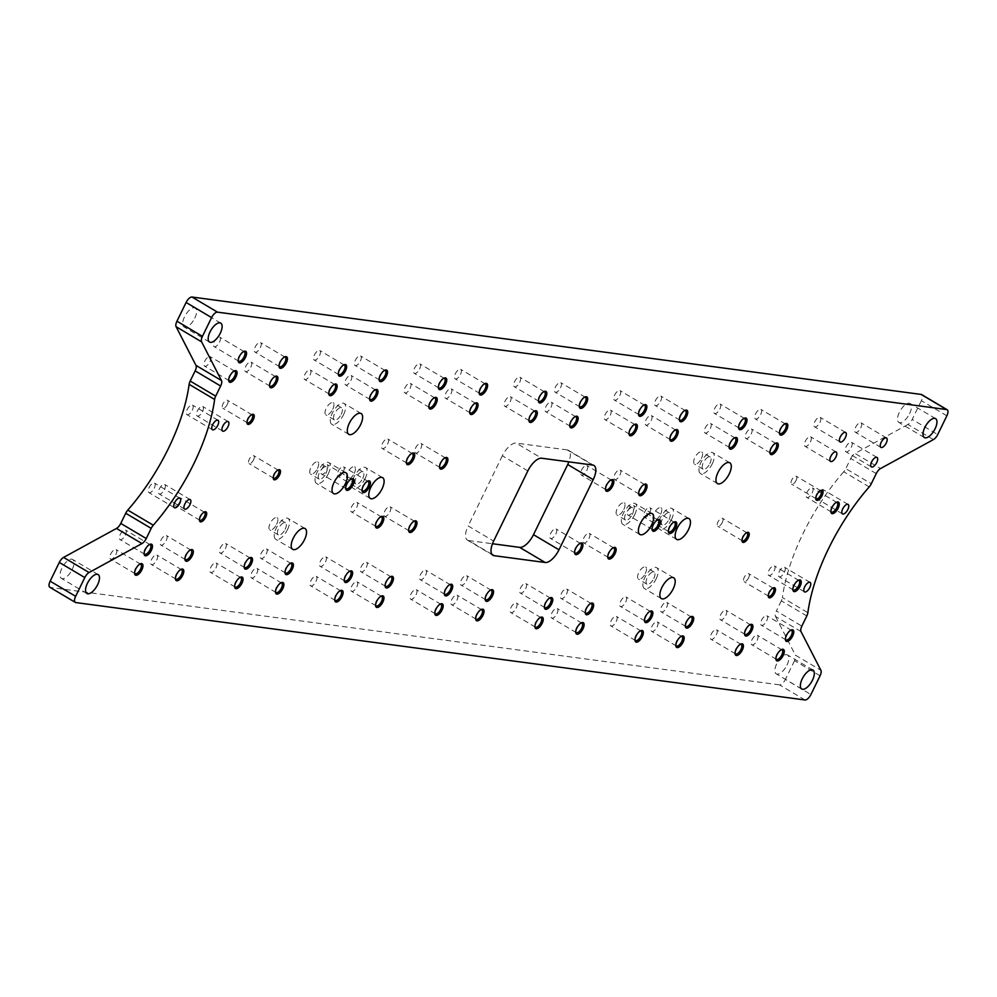 <?xml version="1.0" encoding="UTF-8"?>
<svg xmlns="http://www.w3.org/2000/svg" width="997" height="997" viewBox="0 0 997 997"><rect width="100%" height="100%" fill="white"/><g stroke="black" fill="none" stroke-linecap="round" stroke-linejoin="round"><path stroke-width="0.75" stroke-dasharray="4.99 3.74" d="M362.048 490.237A5.496 2.405 -59.3 0 1 361.923 489.714A5.496 2.405 -59.3 0 1 362.833 485.851A5.496 2.405 -59.3 0 1 366.821 481.464A5.496 2.405 -59.3 0 1 367.345 481.314M343.292 471.905A5.496 2.405 120.7 0 0 343.554 466.833A5.496 2.405 120.7 0 0 338.668 470.335A5.496 2.405 120.7 0 0 337.946 476.292A5.496 2.405 120.7 0 0 343.292 471.905M345.71 488.056A5.496 2.405 -59.3 0 1 345.585 487.533A5.496 2.405 -59.3 0 1 346.495 483.67A5.496 2.405 -59.3 0 1 350.483 479.283A5.496 2.405 -59.3 0 1 351.006 479.133M326.954 469.724A5.496 2.405 120.7 0 0 327.215 464.652A5.496 2.405 120.7 0 0 322.33 468.154A5.496 2.405 120.7 0 0 321.595 474.111A5.496 2.405 120.7 0 0 326.954 469.724M668.414 531.164A5.496 2.405 -59.3 0 1 668.289 530.641A5.496 2.405 -59.3 0 1 669.186 526.777A5.496 2.405 -59.3 0 1 673.187 522.391A5.496 2.405 -59.3 0 1 673.698 522.241M649.658 512.832A5.496 2.405 120.7 0 0 649.907 507.76A5.496 2.405 120.7 0 0 645.034 511.262A5.496 2.405 120.7 0 0 644.299 517.219A5.496 2.405 120.7 0 0 649.658 512.832M652.075 528.983A5.496 2.405 -59.3 0 1 651.951 528.46A5.496 2.405 -59.3 0 1 652.848 524.584A5.496 2.405 -59.3 0 1 656.849 520.197A5.496 2.405 -59.3 0 1 657.359 520.06M633.319 510.651A5.496 2.405 120.7 0 0 633.569 505.579A5.496 2.405 120.7 0 0 628.696 509.081A5.496 2.405 120.7 0 0 627.96 515.038A5.496 2.405 120.7 0 0 633.319 510.651M246.982 422.317A4.624 2.019 -59.3 0 1 246.857 421.806A4.624 2.019 -59.3 0 1 247.617 418.553A4.624 2.019 -59.3 0 1 250.97 414.864A4.624 2.019 -59.3 0 1 251.481 414.74M227.266 404.508A4.624 2.019 120.7 0 0 227.478 400.246A4.624 2.019 120.7 0 0 222.979 403.935A4.624 2.019 120.7 0 0 222.767 408.184A4.624 2.019 120.7 0 0 227.266 404.508M199.45 519.773A4.624 2.019 -59.3 0 1 199.325 519.263A4.624 2.019 -59.3 0 1 200.085 516.01A4.624 2.019 -59.3 0 1 203.438 512.321A4.624 2.019 -59.3 0 1 203.949 512.196M179.734 501.965A4.624 2.019 120.7 0 0 179.946 497.702A4.624 2.019 120.7 0 0 175.435 501.391A4.624 2.019 120.7 0 0 175.235 505.641A4.624 2.019 120.7 0 0 179.734 501.965M273.265 477.725A4.624 2.019 -59.3 0 1 273.128 477.214A4.624 2.019 -59.3 0 1 273.888 473.961A4.624 2.019 -59.3 0 1 277.241 470.285A4.624 2.019 -59.3 0 1 277.752 470.148M253.537 459.916A4.624 2.019 120.7 0 0 253.749 455.654A4.624 2.019 120.7 0 0 249.649 458.595A4.624 2.019 120.7 0 0 249.038 463.605A4.624 2.019 120.7 0 0 253.537 459.916M375.458 525.768A5.496 2.405 -59.3 0 1 375.321 525.245A5.496 2.405 -59.3 0 1 376.23 521.369A5.496 2.405 -59.3 0 1 380.218 516.994A5.496 2.405 -59.3 0 1 380.742 516.845M356.702 507.436A5.496 2.405 120.7 0 0 356.951 502.363A5.496 2.405 120.7 0 0 352.078 505.865A5.496 2.405 120.7 0 0 351.343 511.822A5.496 2.405 120.7 0 0 356.702 507.436M408.645 530.205A5.496 2.405 -59.3 0 1 408.521 529.669A5.496 2.405 -59.3 0 1 409.418 525.805A5.496 2.405 -59.3 0 1 413.419 521.419A5.496 2.405 -59.3 0 1 413.929 521.281M389.889 511.872A5.496 2.405 120.7 0 0 390.139 506.8A5.496 2.405 120.7 0 0 385.266 510.302A5.496 2.405 120.7 0 0 384.53 516.259A5.496 2.405 120.7 0 0 389.889 511.872M406.352 462.421A5.496 2.405 -59.3 0 1 406.228 461.898A5.496 2.405 -59.3 0 1 407.125 458.022A5.496 2.405 -59.3 0 1 411.125 453.647A5.496 2.405 -59.3 0 1 411.636 453.498M387.596 444.089A5.496 2.405 120.7 0 0 387.845 439.016A5.496 2.405 120.7 0 0 382.973 442.518A5.496 2.405 120.7 0 0 382.237 448.476A5.496 2.405 120.7 0 0 387.596 444.089M439.54 466.858A5.496 2.405 -59.3 0 1 439.415 466.322A5.496 2.405 -59.3 0 1 440.313 462.458A5.496 2.405 -59.3 0 1 444.313 458.072A5.496 2.405 -59.3 0 1 444.824 457.935M420.784 448.525A5.496 2.405 120.7 0 0 421.033 443.453A5.496 2.405 120.7 0 0 416.16 446.955A5.496 2.405 120.7 0 0 415.425 452.912A5.496 2.405 120.7 0 0 420.784 448.525M605.478 489.016A5.496 2.405 -59.3 0 1 605.353 488.493A5.496 2.405 -59.3 0 1 606.263 484.629A5.496 2.405 -59.3 0 1 610.251 480.242A5.496 2.405 -59.3 0 1 610.775 480.105M586.722 470.684A5.496 2.405 120.7 0 0 586.984 465.624A5.496 2.405 120.7 0 0 582.098 469.113A5.496 2.405 120.7 0 0 581.376 475.071A5.496 2.405 120.7 0 0 586.722 470.684M574.584 552.363A5.496 2.405 -59.3 0 1 574.459 551.84A5.496 2.405 -59.3 0 1 575.369 547.976A5.496 2.405 -59.3 0 1 579.357 543.589A5.496 2.405 -59.3 0 1 579.88 543.452M555.827 534.031A5.496 2.405 120.7 0 0 556.089 528.971A5.496 2.405 120.7 0 0 551.204 532.46A5.496 2.405 120.7 0 0 550.469 538.417A5.496 2.405 120.7 0 0 555.827 534.031M607.771 556.8A5.496 2.405 -59.3 0 1 607.647 556.276A5.496 2.405 -59.3 0 1 608.556 552.413A5.496 2.405 -59.3 0 1 612.544 548.026A5.496 2.405 -59.3 0 1 613.068 547.876M589.015 538.467A5.496 2.405 120.7 0 0 589.277 533.395A5.496 2.405 120.7 0 0 584.392 536.897A5.496 2.405 120.7 0 0 583.656 542.854A5.496 2.405 120.7 0 0 589.015 538.467M638.666 493.453A5.496 2.405 -59.3 0 1 638.541 492.929A5.496 2.405 -59.3 0 1 639.451 489.066A5.496 2.405 -59.3 0 1 643.439 484.679A5.496 2.405 -59.3 0 1 643.962 484.53M619.922 475.12A5.496 2.405 120.7 0 0 620.171 470.048A5.496 2.405 120.7 0 0 615.286 473.55A5.496 2.405 120.7 0 0 614.563 479.507A5.496 2.405 120.7 0 0 619.922 475.12M741.992 540.337A4.624 2.019 -59.3 0 1 741.855 539.826A4.624 2.019 -59.3 0 1 742.615 536.585A4.624 2.019 -59.3 0 1 745.968 532.897A4.624 2.019 -59.3 0 1 746.479 532.772M722.264 522.528A4.624 2.019 120.7 0 0 722.476 518.278A4.624 2.019 120.7 0 0 718.376 521.207A4.624 2.019 120.7 0 0 717.765 526.217A4.624 2.019 120.7 0 0 722.264 522.528M815.795 498.301A4.624 2.019 -59.3 0 1 815.658 497.79A4.624 2.019 -59.3 0 1 816.418 494.537A4.624 2.019 -59.3 0 1 819.771 490.848A4.624 2.019 -59.3 0 1 820.282 490.723M796.067 480.492A4.624 2.019 120.7 0 0 796.279 476.23A4.624 2.019 120.7 0 0 791.78 479.918A4.624 2.019 120.7 0 0 791.568 484.168A4.624 2.019 120.7 0 0 796.067 480.492M830.9 511.349A5.496 2.405 -59.3 0 1 830.775 510.825A5.496 2.405 -59.3 0 1 831.685 506.95A5.496 2.405 -59.3 0 1 835.673 502.575A5.496 2.405 -59.3 0 1 836.196 502.426M812.144 493.017A5.496 2.405 120.7 0 0 812.405 487.944A5.496 2.405 120.7 0 0 807.52 491.446A5.496 2.405 120.7 0 0 806.785 497.403A5.496 2.405 120.7 0 0 812.144 493.017M768.263 595.757A4.624 2.019 -59.3 0 1 768.126 595.246A4.624 2.019 -59.3 0 1 768.886 591.994A4.624 2.019 -59.3 0 1 772.239 588.305A4.624 2.019 -59.3 0 1 772.75 588.18M748.535 577.948A4.624 2.019 120.7 0 0 748.747 573.686A4.624 2.019 120.7 0 0 744.248 577.375A4.624 2.019 120.7 0 0 744.036 581.625A4.624 2.019 120.7 0 0 748.535 577.948M792.877 589.314A5.496 2.405 -59.3 0 1 792.752 588.791A5.496 2.405 -59.3 0 1 793.662 584.915A5.496 2.405 -59.3 0 1 797.65 580.541A5.496 2.405 -59.3 0 1 798.173 580.391M774.121 570.982A5.496 2.405 120.7 0 0 774.37 565.91A5.496 2.405 120.7 0 0 769.497 569.412A5.496 2.405 120.7 0 0 768.762 575.369A5.496 2.405 120.7 0 0 774.121 570.982M592.704 465.038L567.218 449.921A15.391 6.755 -59.3 0 1 568.415 450.32A15.391 6.755 -59.3 0 1 568.863 461.86M527.849 470.908L502.351 455.779A15.391 6.755 -59.3 0 1 516.159 443.092L541.645 458.221M567.218 449.921L516.159 443.092M491.982 554.407L468.627 540.548A15.391 6.755 -59.3 0 1 467.431 540.15A15.391 6.755 -59.3 0 1 468.129 525.955L493.627 541.084M502.351 455.779L468.129 525.955M468.627 540.548L492.468 543.739M869.21 486.91L843.724 471.78A6.593 2.891 120.7 0 0 845.805 468.627L871.291 483.744M876.238 473.587L850.753 458.47L845.805 468.627M317.457 468.453A7.041 3.091 120.7 0 0 317.781 461.972A7.041 3.091 120.7 0 0 311.538 466.446A7.041 3.091 120.7 0 0 310.603 474.074A7.041 3.091 120.7 0 0 317.457 468.453M354.222 473.363A7.041 3.091 120.7 0 0 354.546 466.883A7.041 3.091 120.7 0 0 348.302 471.357A7.041 3.091 120.7 0 0 347.367 478.984A7.041 3.091 120.7 0 0 354.222 473.363M623.823 509.38A7.041 3.091 120.7 0 0 624.147 502.887A7.041 3.091 120.7 0 0 617.903 507.373A7.041 3.091 120.7 0 0 616.956 515A7.041 3.091 120.7 0 0 623.823 509.38M660.587 514.29A7.041 3.091 120.7 0 0 660.911 507.809A7.041 3.091 120.7 0 0 654.668 512.284A7.041 3.091 120.7 0 0 653.72 519.911A7.041 3.091 120.7 0 0 660.587 514.29M332.736 409.256A7.041 3.091 120.7 0 0 333.06 402.763A7.041 3.091 120.7 0 0 326.817 407.237A7.041 3.091 120.7 0 0 325.882 414.864A7.041 3.091 120.7 0 0 332.736 409.256M276.655 524.248A7.041 3.091 120.7 0 0 276.979 517.767A7.041 3.091 120.7 0 0 270.735 522.241A7.041 3.091 120.7 0 0 269.788 529.868A7.041 3.091 120.7 0 0 276.655 524.248M701.389 458.495A7.041 3.091 120.7 0 0 701.714 452.015A7.041 3.091 120.7 0 0 695.47 456.489A7.041 3.091 120.7 0 0 694.535 464.116A7.041 3.091 120.7 0 0 701.389 458.495M645.308 573.499A7.041 3.091 120.7 0 0 645.632 567.006A7.041 3.091 120.7 0 0 639.389 571.48A7.041 3.091 120.7 0 0 638.441 579.107A7.041 3.091 120.7 0 0 645.308 573.499M72.133 569.599A11.004 4.823 120.7 0 0 72.631 559.454A11.004 4.823 120.7 0 0 62.873 566.446A11.004 4.823 120.7 0 0 61.403 578.372A11.004 4.823 120.7 0 0 72.133 569.599M194.764 318.155A11.004 4.823 120.7 0 0 195.262 308.011A11.004 4.823 120.7 0 0 185.504 315.015A11.004 4.823 120.7 0 0 184.034 326.929A11.004 4.823 120.7 0 0 194.764 318.155M909.6 413.643A11.004 4.823 120.7 0 0 910.099 403.498A11.004 4.823 120.7 0 0 900.341 410.502A11.004 4.823 120.7 0 0 898.87 422.429A11.004 4.823 120.7 0 0 909.6 413.643M786.969 665.086A11.004 4.823 120.7 0 0 787.468 654.942A11.004 4.823 120.7 0 0 777.71 661.933A11.004 4.823 120.7 0 0 776.239 673.86A11.004 4.823 120.7 0 0 786.969 665.086M192.284 410.216A5.496 2.405 120.7 0 0 192.533 405.143A5.496 2.405 120.7 0 0 187.66 408.645A5.496 2.405 120.7 0 0 186.925 414.602A5.496 2.405 120.7 0 0 192.284 410.216M154.261 488.181A5.496 2.405 120.7 0 0 154.51 483.109A5.496 2.405 120.7 0 0 149.625 486.611A5.496 2.405 120.7 0 0 148.902 492.568A5.496 2.405 120.7 0 0 154.261 488.181M822.363 494.375A5.496 2.405 120.7 0 0 822.612 489.315A5.496 2.405 120.7 0 0 817.739 492.805A5.496 2.405 120.7 0 0 817.004 498.762A5.496 2.405 120.7 0 0 822.363 494.375M784.327 572.34A5.496 2.405 120.7 0 0 784.589 567.281A5.496 2.405 120.7 0 0 779.704 570.77A5.496 2.405 120.7 0 0 778.981 576.727A5.496 2.405 120.7 0 0 784.327 572.34M202.491 411.574A5.496 2.405 120.7 0 0 202.74 406.502A5.496 2.405 120.7 0 0 197.867 410.004A5.496 2.405 120.7 0 0 197.132 415.961A5.496 2.405 120.7 0 0 202.491 411.574M164.468 489.539A5.496 2.405 120.7 0 0 164.717 484.467A5.496 2.405 120.7 0 0 159.844 487.969A5.496 2.405 120.7 0 0 159.109 493.926A5.496 2.405 120.7 0 0 164.468 489.539M219.465 342.22A5.496 2.405 120.7 0 0 219.714 337.148A5.496 2.405 120.7 0 0 214.841 340.65A5.496 2.405 120.7 0 0 214.106 346.607A5.496 2.405 120.7 0 0 219.465 342.22M260.317 347.679A5.496 2.405 120.7 0 0 260.566 342.607A5.496 2.405 120.7 0 0 255.681 346.096A5.496 2.405 120.7 0 0 254.958 352.053A5.496 2.405 120.7 0 0 260.317 347.679M209.956 361.712A5.496 2.405 120.7 0 0 210.205 356.639A5.496 2.405 120.7 0 0 205.332 360.141A5.496 2.405 120.7 0 0 204.597 366.098A5.496 2.405 120.7 0 0 209.956 361.712M250.808 367.17A5.496 2.405 120.7 0 0 251.057 362.098A5.496 2.405 120.7 0 0 246.172 365.587A5.496 2.405 120.7 0 0 245.449 371.545A5.496 2.405 120.7 0 0 250.808 367.17M319.538 355.58A5.496 2.405 120.7 0 0 319.788 350.52A5.496 2.405 120.7 0 0 314.915 354.01A5.496 2.405 120.7 0 0 314.18 359.967A5.496 2.405 120.7 0 0 319.538 355.58M360.391 361.039A5.496 2.405 120.7 0 0 360.64 355.979A5.496 2.405 120.7 0 0 355.767 359.468A5.496 2.405 120.7 0 0 355.032 365.425A5.496 2.405 120.7 0 0 360.391 361.039M310.03 375.071A5.496 2.405 120.7 0 0 310.291 370.012A5.496 2.405 120.7 0 0 305.406 373.501A5.496 2.405 120.7 0 0 304.671 379.458A5.496 2.405 120.7 0 0 310.03 375.071M350.882 380.53A5.496 2.405 120.7 0 0 351.131 375.47A5.496 2.405 120.7 0 0 346.258 378.96A5.496 2.405 120.7 0 0 345.523 384.917A5.496 2.405 120.7 0 0 350.882 380.53M419.612 368.952A5.496 2.405 120.7 0 0 419.874 363.88A5.496 2.405 120.7 0 0 414.989 367.382A5.496 2.405 120.7 0 0 414.253 373.339A5.496 2.405 120.7 0 0 419.612 368.952M460.464 374.411A5.496 2.405 120.7 0 0 460.714 369.339A5.496 2.405 120.7 0 0 455.841 372.841A5.496 2.405 120.7 0 0 455.106 378.798A5.496 2.405 120.7 0 0 460.464 374.411M410.116 388.444A5.496 2.405 120.7 0 0 410.365 383.371A5.496 2.405 120.7 0 0 405.48 386.873A5.496 2.405 120.7 0 0 404.757 392.83A5.496 2.405 120.7 0 0 410.116 388.444M450.956 393.902A5.496 2.405 120.7 0 0 451.205 388.83A5.496 2.405 120.7 0 0 446.332 392.332A5.496 2.405 120.7 0 0 445.597 398.289A5.496 2.405 120.7 0 0 450.956 393.902M519.699 382.325A5.496 2.405 120.7 0 0 519.948 377.252A5.496 2.405 120.7 0 0 515.063 380.754A5.496 2.405 120.7 0 0 514.34 386.711A5.496 2.405 120.7 0 0 519.699 382.325M560.538 387.783A5.496 2.405 120.7 0 0 560.8 382.711A5.496 2.405 120.7 0 0 555.915 386.213A5.496 2.405 120.7 0 0 555.179 392.17A5.496 2.405 120.7 0 0 560.538 387.783M510.19 401.816A5.496 2.405 120.7 0 0 510.439 396.744A5.496 2.405 120.7 0 0 505.566 400.246A5.496 2.405 120.7 0 0 504.831 406.203A5.496 2.405 120.7 0 0 510.19 401.816M551.029 407.275A5.496 2.405 120.7 0 0 551.291 402.202A5.496 2.405 120.7 0 0 546.406 405.704A5.496 2.405 120.7 0 0 545.683 411.661A5.496 2.405 120.7 0 0 551.029 407.275M619.773 395.697A5.496 2.405 120.7 0 0 620.022 390.625A5.496 2.405 120.7 0 0 615.149 394.114A5.496 2.405 120.7 0 0 614.414 400.084A5.496 2.405 120.7 0 0 619.773 395.697M660.625 401.143A5.496 2.405 120.7 0 0 660.874 396.083A5.496 2.405 120.7 0 0 655.989 399.573A5.496 2.405 120.7 0 0 655.266 405.53A5.496 2.405 120.7 0 0 660.625 401.143M610.264 415.188A5.496 2.405 120.7 0 0 610.513 410.116A5.496 2.405 120.7 0 0 605.64 413.605A5.496 2.405 120.7 0 0 604.905 419.563A5.496 2.405 120.7 0 0 610.264 415.188M651.116 420.634A5.496 2.405 120.7 0 0 651.365 415.575A5.496 2.405 120.7 0 0 646.492 419.064A5.496 2.405 120.7 0 0 645.757 425.021A5.496 2.405 120.7 0 0 651.116 420.634M719.846 409.057A5.496 2.405 120.7 0 0 720.096 403.997A5.496 2.405 120.7 0 0 715.223 407.486A5.496 2.405 120.7 0 0 714.488 413.443A5.496 2.405 120.7 0 0 719.846 409.057M760.699 414.515A5.496 2.405 120.7 0 0 760.948 409.443A5.496 2.405 120.7 0 0 756.075 412.945A5.496 2.405 120.7 0 0 755.34 418.902A5.496 2.405 120.7 0 0 760.699 414.515M710.338 428.548A5.496 2.405 120.7 0 0 710.599 423.488A5.496 2.405 120.7 0 0 705.714 426.978A5.496 2.405 120.7 0 0 704.979 432.935A5.496 2.405 120.7 0 0 710.338 428.548M751.19 434.007A5.496 2.405 120.7 0 0 751.439 428.934A5.496 2.405 120.7 0 0 746.566 432.436A5.496 2.405 120.7 0 0 745.831 438.393A5.496 2.405 120.7 0 0 751.19 434.007M819.92 422.429A5.496 2.405 120.7 0 0 820.182 417.357A5.496 2.405 120.7 0 0 815.297 420.859A5.496 2.405 120.7 0 0 814.561 426.816A5.496 2.405 120.7 0 0 819.92 422.429M860.772 427.887A5.496 2.405 120.7 0 0 861.022 422.815A5.496 2.405 120.7 0 0 856.149 426.317A5.496 2.405 120.7 0 0 855.414 432.274A5.496 2.405 120.7 0 0 860.772 427.887M810.424 441.92A5.496 2.405 120.7 0 0 810.673 436.848A5.496 2.405 120.7 0 0 805.788 440.35A5.496 2.405 120.7 0 0 805.065 446.307A5.496 2.405 120.7 0 0 810.424 441.92M851.264 447.379A5.496 2.405 120.7 0 0 851.513 442.307A5.496 2.405 120.7 0 0 846.64 445.809A5.496 2.405 120.7 0 0 845.905 451.766A5.496 2.405 120.7 0 0 851.264 447.379M115.839 554.668A5.496 2.405 120.7 0 0 116.088 549.609A5.496 2.405 120.7 0 0 111.215 553.098A5.496 2.405 120.7 0 0 110.48 559.055A5.496 2.405 120.7 0 0 115.839 554.668M156.691 560.127A5.496 2.405 120.7 0 0 156.94 555.055A5.496 2.405 120.7 0 0 152.067 558.557A5.496 2.405 120.7 0 0 151.332 564.514A5.496 2.405 120.7 0 0 156.691 560.127M125.348 535.177A5.496 2.405 120.7 0 0 125.597 530.117A5.496 2.405 120.7 0 0 120.724 533.607A5.496 2.405 120.7 0 0 119.989 539.564A5.496 2.405 120.7 0 0 125.348 535.177M166.2 540.636A5.496 2.405 120.7 0 0 166.449 535.563A5.496 2.405 120.7 0 0 161.564 539.065A5.496 2.405 120.7 0 0 160.841 545.023A5.496 2.405 120.7 0 0 166.2 540.636M215.913 568.041A5.496 2.405 120.7 0 0 216.175 562.969A5.496 2.405 120.7 0 0 211.289 566.47A5.496 2.405 120.7 0 0 210.566 572.428A5.496 2.405 120.7 0 0 215.913 568.041M256.765 573.499A5.496 2.405 120.7 0 0 257.014 568.427A5.496 2.405 120.7 0 0 252.141 571.929A5.496 2.405 120.7 0 0 251.406 577.886A5.496 2.405 120.7 0 0 256.765 573.499M225.422 548.549A5.496 2.405 120.7 0 0 225.683 543.477A5.496 2.405 120.7 0 0 220.798 546.979A5.496 2.405 120.7 0 0 220.063 552.936A5.496 2.405 120.7 0 0 225.422 548.549M266.274 554.008A5.496 2.405 120.7 0 0 266.523 548.936A5.496 2.405 120.7 0 0 261.65 552.438A5.496 2.405 120.7 0 0 260.915 558.395A5.496 2.405 120.7 0 0 266.274 554.008M315.999 581.413A5.496 2.405 120.7 0 0 316.248 576.341A5.496 2.405 120.7 0 0 311.376 579.843A5.496 2.405 120.7 0 0 310.64 585.8A5.496 2.405 120.7 0 0 315.999 581.413M356.839 586.859A5.496 2.405 120.7 0 0 357.1 581.799A5.496 2.405 120.7 0 0 352.215 585.289A5.496 2.405 120.7 0 0 351.48 591.246A5.496 2.405 120.7 0 0 356.839 586.859M325.508 561.922A5.496 2.405 120.7 0 0 325.757 556.849A5.496 2.405 120.7 0 0 320.872 560.351A5.496 2.405 120.7 0 0 320.149 566.308A5.496 2.405 120.7 0 0 325.508 561.922M366.348 567.368A5.496 2.405 120.7 0 0 366.597 562.308A5.496 2.405 120.7 0 0 361.724 565.798A5.496 2.405 120.7 0 0 360.989 571.755A5.496 2.405 120.7 0 0 366.348 567.368M416.073 594.773A5.496 2.405 120.7 0 0 416.322 589.713A5.496 2.405 120.7 0 0 411.449 593.203A5.496 2.405 120.7 0 0 410.714 599.16A5.496 2.405 120.7 0 0 416.073 594.773M456.925 600.231A5.496 2.405 120.7 0 0 457.174 595.172A5.496 2.405 120.7 0 0 452.289 598.661A5.496 2.405 120.7 0 0 451.566 604.618A5.496 2.405 120.7 0 0 456.925 600.231M425.582 575.281A5.496 2.405 120.7 0 0 425.831 570.222A5.496 2.405 120.7 0 0 420.958 573.711A5.496 2.405 120.7 0 0 420.223 579.668A5.496 2.405 120.7 0 0 425.582 575.281M466.422 580.74A5.496 2.405 120.7 0 0 466.683 575.68A5.496 2.405 120.7 0 0 461.798 579.17A5.496 2.405 120.7 0 0 461.075 585.127A5.496 2.405 120.7 0 0 466.422 580.74M516.147 608.145A5.496 2.405 120.7 0 0 516.396 603.073A5.496 2.405 120.7 0 0 511.523 606.575A5.496 2.405 120.7 0 0 510.788 612.532A5.496 2.405 120.7 0 0 516.147 608.145M556.999 613.604A5.496 2.405 120.7 0 0 557.248 608.531A5.496 2.405 120.7 0 0 552.375 612.033A5.496 2.405 120.7 0 0 551.64 617.99A5.496 2.405 120.7 0 0 556.999 613.604M525.656 588.654A5.496 2.405 120.7 0 0 525.905 583.581A5.496 2.405 120.7 0 0 521.032 587.083A5.496 2.405 120.7 0 0 520.297 593.041A5.496 2.405 120.7 0 0 525.656 588.654M566.508 594.112A5.496 2.405 120.7 0 0 566.757 589.04A5.496 2.405 120.7 0 0 561.884 592.542A5.496 2.405 120.7 0 0 561.149 598.499A5.496 2.405 120.7 0 0 566.508 594.112M616.233 621.517A5.496 2.405 120.7 0 0 616.482 616.445A5.496 2.405 120.7 0 0 611.597 619.947A5.496 2.405 120.7 0 0 610.874 625.904A5.496 2.405 120.7 0 0 616.233 621.517M657.073 626.976A5.496 2.405 120.7 0 0 657.322 621.904A5.496 2.405 120.7 0 0 652.449 625.406A5.496 2.405 120.7 0 0 651.714 631.363A5.496 2.405 120.7 0 0 657.073 626.976M625.73 602.026A5.496 2.405 120.7 0 0 625.991 596.954A5.496 2.405 120.7 0 0 621.106 600.456A5.496 2.405 120.7 0 0 620.371 606.413A5.496 2.405 120.7 0 0 625.73 602.026M666.582 607.485A5.496 2.405 120.7 0 0 666.831 602.412A5.496 2.405 120.7 0 0 661.958 605.914A5.496 2.405 120.7 0 0 661.223 611.871A5.496 2.405 120.7 0 0 666.582 607.485M716.307 634.89A5.496 2.405 120.7 0 0 716.556 629.817A5.496 2.405 120.7 0 0 711.684 633.307A5.496 2.405 120.7 0 0 710.948 639.264A5.496 2.405 120.7 0 0 716.307 634.89M757.147 640.336A5.496 2.405 120.7 0 0 757.408 635.276A5.496 2.405 120.7 0 0 752.523 638.765A5.496 2.405 120.7 0 0 751.8 644.723A5.496 2.405 120.7 0 0 757.147 640.336M725.816 615.398A5.496 2.405 120.7 0 0 726.065 610.326A5.496 2.405 120.7 0 0 721.18 613.816A5.496 2.405 120.7 0 0 720.457 619.773A5.496 2.405 120.7 0 0 725.816 615.398M766.656 620.844A5.496 2.405 120.7 0 0 766.905 615.785A5.496 2.405 120.7 0 0 762.032 619.274A5.496 2.405 120.7 0 0 761.297 625.231A5.496 2.405 120.7 0 0 766.656 620.844M843.724 471.78A128.588 56.393 120.7 0 0 782.383 597.539L807.869 612.657M806.81 615.959L781.312 600.83A6.593 2.891 120.7 0 0 782.383 597.539M781.312 600.83L776.364 610.987L801.85 626.116M801.015 631.6L775.516 616.47A6.593 2.891 -59.3 0 1 776.364 610.987M775.516 616.47L795.407 655.166L820.892 670.283M820.057 675.779L794.559 660.65A6.593 2.891 120.7 0 0 795.407 655.166M794.559 660.65L785.412 679.406L810.91 694.535M804.99 699.969L779.492 684.852A6.593 2.891 120.7 0 0 785.412 679.406M779.492 684.852L50.361 587.445L75.859 602.574M946.851 415.811L921.353 400.682A6.593 2.891 120.7 0 0 922.063 394.974M921.353 400.682L912.205 419.438L937.703 434.567M933.416 439.59L907.918 424.473A6.593 2.891 120.7 0 0 912.205 419.438M907.918 424.473L855.04 453.436L880.525 468.565M850.753 458.47A6.593 2.891 -59.3 0 1 855.04 453.436M328.312 473.812A12.089 5.309 120.7 0 0 328.86 462.658A12.089 5.309 120.7 0 0 317.071 472.316A12.089 5.309 120.7 0 0 316.523 483.458A12.089 5.309 120.7 0 0 328.312 473.812M325.957 473.5A7.041 3.091 120.7 0 0 326.281 467.007A7.041 3.091 120.7 0 0 320.037 471.481A7.041 3.091 120.7 0 0 319.102 479.108A7.041 3.091 120.7 0 0 325.957 473.5M365.076 478.722A12.089 5.309 120.7 0 0 365.625 467.568A12.089 5.309 120.7 0 0 353.835 477.227A12.089 5.309 120.7 0 0 353.287 488.368A12.089 5.309 120.7 0 0 365.076 478.722M362.721 478.41A7.041 3.091 120.7 0 0 363.045 471.917A7.041 3.091 120.7 0 0 356.801 476.392A7.041 3.091 120.7 0 0 355.867 484.019A7.041 3.091 120.7 0 0 362.721 478.41M634.665 514.739A12.089 5.309 120.7 0 0 635.226 503.585A12.089 5.309 120.7 0 0 623.437 513.231A12.089 5.309 120.7 0 0 622.876 524.385A12.089 5.309 120.7 0 0 634.665 514.739M632.322 514.427A7.041 3.091 120.7 0 0 632.634 507.934A7.041 3.091 120.7 0 0 626.39 512.408A7.041 3.091 120.7 0 0 625.455 520.035A7.041 3.091 120.7 0 0 632.322 514.427M671.43 519.649A12.089 5.309 120.7 0 0 671.978 508.495A12.089 5.309 120.7 0 0 660.201 518.141A12.089 5.309 120.7 0 0 659.64 529.295A12.089 5.309 120.7 0 0 671.43 519.649M669.074 519.337A7.041 3.091 120.7 0 0 669.398 512.844A7.041 3.091 120.7 0 0 663.155 517.318A7.041 3.091 120.7 0 0 662.22 524.945A7.041 3.091 120.7 0 0 669.074 519.337M343.591 414.602A12.089 5.309 120.7 0 0 344.139 403.461A12.089 5.309 120.7 0 0 332.35 413.107A12.089 5.309 120.7 0 0 331.802 424.261A12.089 5.309 120.7 0 0 343.591 414.602M341.236 414.291A7.041 3.091 120.7 0 0 341.56 407.81A7.041 3.091 120.7 0 0 335.316 412.284A7.041 3.091 120.7 0 0 334.381 419.911A7.041 3.091 120.7 0 0 341.236 414.291M287.497 529.606A12.089 5.309 120.7 0 0 288.058 518.452A12.089 5.309 120.7 0 0 276.269 528.111A12.089 5.309 120.7 0 0 275.708 539.252A12.089 5.309 120.7 0 0 287.497 529.606M285.154 529.295A7.041 3.091 120.7 0 0 285.466 522.802A7.041 3.091 120.7 0 0 279.222 527.276A7.041 3.091 120.7 0 0 278.288 534.903A7.041 3.091 120.7 0 0 285.154 529.295M712.244 463.854A12.089 5.309 120.7 0 0 712.793 452.7A12.089 5.309 120.7 0 0 701.003 462.346A12.089 5.309 120.7 0 0 700.455 473.5A12.089 5.309 120.7 0 0 712.244 463.854M709.889 463.543A7.041 3.091 120.7 0 0 710.213 457.05A7.041 3.091 120.7 0 0 703.969 461.524A7.041 3.091 120.7 0 0 703.035 469.151A7.041 3.091 120.7 0 0 709.889 463.543M656.151 578.846A12.089 5.309 120.7 0 0 656.699 567.704A12.089 5.309 120.7 0 0 644.922 577.35A12.089 5.309 120.7 0 0 644.361 588.504A12.089 5.309 120.7 0 0 656.151 578.846M653.795 578.534A7.041 3.091 120.7 0 0 654.119 572.054A7.041 3.091 120.7 0 0 647.876 576.528A7.041 3.091 120.7 0 0 646.941 584.155A7.041 3.091 120.7 0 0 653.795 578.534M279.06 365.999A5.496 2.405 -59.3 0 1 278.936 365.475A5.496 2.405 -59.3 0 1 279.845 361.612A5.496 2.405 -59.3 0 1 283.833 357.225A5.496 2.405 -59.3 0 1 284.357 357.088M238.221 360.553A5.496 2.405 -59.3 0 1 238.096 360.017A5.496 2.405 -59.3 0 1 238.993 356.153A5.496 2.405 -59.3 0 1 242.994 351.767A5.496 2.405 -59.3 0 1 243.505 351.629M228.712 380.044A5.496 2.405 -59.3 0 1 228.587 379.508A5.496 2.405 -59.3 0 1 229.497 375.645A5.496 2.405 -59.3 0 1 233.485 371.258A5.496 2.405 -59.3 0 1 234.008 371.121M269.564 385.49A5.496 2.405 -59.3 0 1 269.427 384.967A5.496 2.405 -59.3 0 1 270.337 381.103A5.496 2.405 -59.3 0 1 274.325 376.716A5.496 2.405 -59.3 0 1 274.848 376.579M379.147 379.371A5.496 2.405 -59.3 0 1 379.022 378.848A5.496 2.405 -59.3 0 1 379.919 374.984A5.496 2.405 -59.3 0 1 383.907 370.597A5.496 2.405 -59.3 0 1 384.431 370.46M338.295 373.912A5.496 2.405 -59.3 0 1 338.17 373.389A5.496 2.405 -59.3 0 1 339.08 369.526A5.496 2.405 -59.3 0 1 343.068 365.139A5.496 2.405 -59.3 0 1 343.591 365.002M328.786 393.404A5.496 2.405 -59.3 0 1 328.661 392.88A5.496 2.405 -59.3 0 1 329.571 389.017A5.496 2.405 -59.3 0 1 333.559 384.63A5.496 2.405 -59.3 0 1 334.082 384.493M369.638 398.862A5.496 2.405 -59.3 0 1 369.513 398.339A5.496 2.405 -59.3 0 1 370.41 394.476A5.496 2.405 -59.3 0 1 374.411 390.089A5.496 2.405 -59.3 0 1 374.922 389.952M479.221 392.743A5.496 2.405 -59.3 0 1 479.096 392.22A5.496 2.405 -59.3 0 1 480.006 388.344A5.496 2.405 -59.3 0 1 483.994 383.97A5.496 2.405 -59.3 0 1 484.517 383.82M438.368 387.285A5.496 2.405 -59.3 0 1 438.244 386.761A5.496 2.405 -59.3 0 1 439.154 382.898A5.496 2.405 -59.3 0 1 443.142 378.511A5.496 2.405 -59.3 0 1 443.665 378.362M428.86 406.776A5.496 2.405 -59.3 0 1 428.735 406.253A5.496 2.405 -59.3 0 1 429.645 402.389A5.496 2.405 -59.3 0 1 433.633 398.002A5.496 2.405 -59.3 0 1 434.156 397.853M469.712 412.235A5.496 2.405 -59.3 0 1 469.587 411.711A5.496 2.405 -59.3 0 1 470.497 407.835A5.496 2.405 -59.3 0 1 474.485 403.461A5.496 2.405 -59.3 0 1 475.008 403.311M579.294 406.115A5.496 2.405 -59.3 0 1 579.17 405.58A5.496 2.405 -59.3 0 1 580.08 401.716A5.496 2.405 -59.3 0 1 584.068 397.329A5.496 2.405 -59.3 0 1 584.591 397.192M538.442 400.657A5.496 2.405 -59.3 0 1 538.318 400.133A5.496 2.405 -59.3 0 1 539.227 396.258A5.496 2.405 -59.3 0 1 543.215 391.871A5.496 2.405 -59.3 0 1 543.739 391.734M528.946 420.148A5.496 2.405 -59.3 0 1 528.821 419.625A5.496 2.405 -59.3 0 1 529.719 415.749A5.496 2.405 -59.3 0 1 533.707 411.362A5.496 2.405 -59.3 0 1 534.23 411.225M569.786 425.607A5.496 2.405 -59.3 0 1 569.661 425.071A5.496 2.405 -59.3 0 1 570.571 421.208A5.496 2.405 -59.3 0 1 574.559 416.821A5.496 2.405 -59.3 0 1 575.082 416.684M679.368 419.475A5.496 2.405 -59.3 0 1 679.244 418.952A5.496 2.405 -59.3 0 1 680.153 415.088A5.496 2.405 -59.3 0 1 684.141 410.702A5.496 2.405 -59.3 0 1 684.665 410.565M638.529 414.017A5.496 2.405 -59.3 0 1 638.404 413.493A5.496 2.405 -59.3 0 1 639.301 409.63A5.496 2.405 -59.3 0 1 643.302 405.243A5.496 2.405 -59.3 0 1 643.813 405.106M629.02 433.508A5.496 2.405 -59.3 0 1 628.895 432.985A5.496 2.405 -59.3 0 1 629.805 429.121A5.496 2.405 -59.3 0 1 633.793 424.734A5.496 2.405 -59.3 0 1 634.316 424.597M669.872 438.967A5.496 2.405 -59.3 0 1 669.735 438.443A5.496 2.405 -59.3 0 1 670.645 434.58A5.496 2.405 -59.3 0 1 674.633 430.193A5.496 2.405 -59.3 0 1 675.156 430.056M779.455 432.848A5.496 2.405 -59.3 0 1 779.33 432.324A5.496 2.405 -59.3 0 1 780.227 428.461A5.496 2.405 -59.3 0 1 784.215 424.074A5.496 2.405 -59.3 0 1 784.739 423.924M738.603 427.389A5.496 2.405 -59.3 0 1 738.478 426.866A5.496 2.405 -59.3 0 1 739.388 423.002A5.496 2.405 -59.3 0 1 743.376 418.615A5.496 2.405 -59.3 0 1 743.899 418.478M729.094 446.88A5.496 2.405 -59.3 0 1 728.969 446.357A5.496 2.405 -59.3 0 1 729.879 442.494A5.496 2.405 -59.3 0 1 733.867 438.107A5.496 2.405 -59.3 0 1 734.39 437.97M769.946 452.339A5.496 2.405 -59.3 0 1 769.821 451.815A5.496 2.405 -59.3 0 1 770.731 447.952A5.496 2.405 -59.3 0 1 774.719 443.565A5.496 2.405 -59.3 0 1 775.242 443.416M175.447 578.459A5.496 2.405 -59.3 0 1 175.322 577.936A5.496 2.405 -59.3 0 1 176.22 574.073A5.496 2.405 -59.3 0 1 180.22 569.686A5.496 2.405 -59.3 0 1 180.731 569.536M134.595 573.001A5.496 2.405 -59.3 0 1 134.47 572.477A5.496 2.405 -59.3 0 1 135.38 568.614A5.496 2.405 -59.3 0 1 139.368 564.227A5.496 2.405 -59.3 0 1 139.892 564.09M144.104 553.509A5.496 2.405 -59.3 0 1 143.979 552.986A5.496 2.405 -59.3 0 1 144.889 549.123A5.496 2.405 -59.3 0 1 148.877 544.736A5.496 2.405 -59.3 0 1 149.4 544.599M184.956 558.968A5.496 2.405 -59.3 0 1 184.819 558.445A5.496 2.405 -59.3 0 1 185.729 554.581A5.496 2.405 -59.3 0 1 189.717 550.194A5.496 2.405 -59.3 0 1 190.24 550.045M275.521 591.832A5.496 2.405 -59.3 0 1 275.396 591.308A5.496 2.405 -59.3 0 1 276.306 587.432A5.496 2.405 -59.3 0 1 280.294 583.046A5.496 2.405 -59.3 0 1 280.818 582.909M234.669 586.373A5.496 2.405 -59.3 0 1 234.544 585.85A5.496 2.405 -59.3 0 1 235.454 581.974A5.496 2.405 -59.3 0 1 239.442 577.599A5.496 2.405 -59.3 0 1 239.965 577.45M244.178 566.882A5.496 2.405 -59.3 0 1 244.053 566.358A5.496 2.405 -59.3 0 1 244.963 562.482A5.496 2.405 -59.3 0 1 248.951 558.108A5.496 2.405 -59.3 0 1 249.474 557.959M285.03 572.34A5.496 2.405 -59.3 0 1 284.905 571.817A5.496 2.405 -59.3 0 1 285.803 567.941A5.496 2.405 -59.3 0 1 289.803 563.554A5.496 2.405 -59.3 0 1 290.314 563.417M375.595 605.191A5.496 2.405 -59.3 0 1 375.47 604.668A5.496 2.405 -59.3 0 1 376.38 600.805A5.496 2.405 -59.3 0 1 380.368 596.418A5.496 2.405 -59.3 0 1 380.891 596.281M334.755 599.745A5.496 2.405 -59.3 0 1 334.618 599.209A5.496 2.405 -59.3 0 1 335.528 595.346A5.496 2.405 -59.3 0 1 339.516 590.959A5.496 2.405 -59.3 0 1 340.039 590.822M344.252 580.254A5.496 2.405 -59.3 0 1 344.127 579.718A5.496 2.405 -59.3 0 1 345.037 575.855A5.496 2.405 -59.3 0 1 349.025 571.468A5.496 2.405 -59.3 0 1 349.548 571.331M385.104 585.7A5.496 2.405 -59.3 0 1 384.979 585.177A5.496 2.405 -59.3 0 1 385.889 581.313A5.496 2.405 -59.3 0 1 389.877 576.927A5.496 2.405 -59.3 0 1 390.4 576.789M475.681 618.564A5.496 2.405 -59.3 0 1 475.544 618.04A5.496 2.405 -59.3 0 1 476.454 614.177A5.496 2.405 -59.3 0 1 480.442 609.79A5.496 2.405 -59.3 0 1 480.965 609.641M434.829 613.105A5.496 2.405 -59.3 0 1 434.704 612.582A5.496 2.405 -59.3 0 1 435.614 608.718A5.496 2.405 -59.3 0 1 439.602 604.332A5.496 2.405 -59.3 0 1 440.126 604.194M444.338 593.614A5.496 2.405 -59.3 0 1 444.213 593.09A5.496 2.405 -59.3 0 1 445.111 589.227A5.496 2.405 -59.3 0 1 449.099 584.84A5.496 2.405 -59.3 0 1 449.622 584.703M485.178 599.072A5.496 2.405 -59.3 0 1 485.053 598.549A5.496 2.405 -59.3 0 1 485.963 594.686A5.496 2.405 -59.3 0 1 489.951 590.299A5.496 2.405 -59.3 0 1 490.474 590.162M575.755 631.936A5.496 2.405 -59.3 0 1 575.63 631.413A5.496 2.405 -59.3 0 1 576.528 627.537A5.496 2.405 -59.3 0 1 580.528 623.162A5.496 2.405 -59.3 0 1 581.039 623.013M534.903 626.477A5.496 2.405 -59.3 0 1 534.778 625.954A5.496 2.405 -59.3 0 1 535.688 622.091A5.496 2.405 -59.3 0 1 539.676 617.704A5.496 2.405 -59.3 0 1 540.2 617.554M544.412 606.986A5.496 2.405 -59.3 0 1 544.287 606.463A5.496 2.405 -59.3 0 1 545.197 602.599A5.496 2.405 -59.3 0 1 549.185 598.212A5.496 2.405 -59.3 0 1 549.708 598.063M585.264 612.445A5.496 2.405 -59.3 0 1 585.127 611.921A5.496 2.405 -59.3 0 1 586.037 608.045A5.496 2.405 -59.3 0 1 590.025 603.671A5.496 2.405 -59.3 0 1 590.548 603.521M675.829 645.308A5.496 2.405 -59.3 0 1 675.704 644.772A5.496 2.405 -59.3 0 1 676.614 640.909A5.496 2.405 -59.3 0 1 680.602 636.522A5.496 2.405 -59.3 0 1 681.125 636.385M634.977 639.85A5.496 2.405 -59.3 0 1 634.852 639.326A5.496 2.405 -59.3 0 1 635.762 635.45A5.496 2.405 -59.3 0 1 639.75 631.064A5.496 2.405 -59.3 0 1 640.273 630.927M644.486 620.358A5.496 2.405 -59.3 0 1 644.361 619.835A5.496 2.405 -59.3 0 1 645.271 615.959A5.496 2.405 -59.3 0 1 649.259 611.572A5.496 2.405 -59.3 0 1 649.782 611.435M685.338 625.817A5.496 2.405 -59.3 0 1 685.213 625.281A5.496 2.405 -59.3 0 1 686.123 621.418A5.496 2.405 -59.3 0 1 690.111 617.031A5.496 2.405 -59.3 0 1 690.634 616.894M775.903 658.668A5.496 2.405 -59.3 0 1 775.778 658.145A5.496 2.405 -59.3 0 1 776.688 654.281A5.496 2.405 -59.3 0 1 780.676 649.894A5.496 2.405 -59.3 0 1 781.199 649.757M735.063 653.209A5.496 2.405 -59.3 0 1 734.939 652.686A5.496 2.405 -59.3 0 1 735.836 648.823A5.496 2.405 -59.3 0 1 739.824 644.436A5.496 2.405 -59.3 0 1 740.347 644.299M744.56 633.718A5.496 2.405 -59.3 0 1 744.435 633.195A5.496 2.405 -59.3 0 1 745.345 629.331A5.496 2.405 -59.3 0 1 749.333 624.945A5.496 2.405 -59.3 0 1 749.856 624.807M785.412 639.177A5.496 2.405 -59.3 0 1 785.287 638.653A5.496 2.405 -59.3 0 1 786.197 634.79A5.496 2.405 -59.3 0 1 790.185 630.403A5.496 2.405 -59.3 0 1 790.708 630.266M361.923 489.714L362.085 490.923M366.821 481.464L367.955 481.015M368.192 481.464L343.554 466.833M362.584 490.91L337.946 476.292M345.585 487.533L345.747 488.742M350.483 479.283L351.617 478.834M351.854 479.283L327.215 464.652M346.246 488.729L321.595 474.111M668.289 530.641L668.439 531.85M673.187 522.391L674.321 521.942M674.545 522.391L649.907 507.76M668.937 531.837L644.299 517.219M651.951 528.46L652.1 529.669M656.849 520.197L657.983 519.761M658.207 520.197L633.569 505.579M652.599 529.656L627.96 515.038M246.857 421.806L247.007 423.015M250.97 414.864L252.104 414.428M252.116 414.864L227.478 400.246M247.406 422.815L222.767 408.184M199.325 519.263L199.475 520.471M203.438 512.321L204.572 511.885M204.584 512.321L179.946 497.702M199.874 520.272L175.235 505.641M273.128 477.214L273.278 478.423M277.241 470.285L278.375 469.836M278.387 470.285L253.749 455.654M273.677 478.224L249.038 463.605M375.321 525.245L375.483 526.453M380.218 516.994L381.365 516.546M381.589 516.982L356.951 502.363M375.981 526.441L351.343 511.822M408.521 529.669L408.67 530.878M413.419 521.419L414.553 520.982M414.777 521.419L390.139 506.8M409.169 530.878L384.53 516.259M406.228 461.898L406.377 463.107M411.125 453.647L412.26 453.199M412.484 453.635L387.845 439.016M406.876 463.094L382.237 448.476M439.415 466.322L439.565 467.543M444.313 458.072L445.447 457.635M445.671 458.072L421.033 443.453M440.063 467.531L415.425 452.912M605.353 488.493L605.515 489.701M610.251 480.242L611.385 479.806M611.622 480.242L586.984 465.624M606.014 489.701L581.376 475.071M574.459 551.84L574.621 553.048M579.357 543.589L580.491 543.153M580.728 543.589L556.089 528.971M575.119 553.048L550.469 538.417M607.647 556.276L607.809 557.485M612.544 548.026L613.678 547.577M613.915 548.026L589.277 533.395M608.307 557.473L583.656 542.854M638.541 492.929L638.703 494.138M643.439 484.679L644.573 484.23M644.81 484.679L620.171 470.048M639.202 494.126L614.563 479.507M741.855 539.826L742.017 541.035M745.968 532.897L747.102 532.46M747.114 532.897L722.476 518.278M742.404 540.835L717.765 526.217M815.658 497.79L815.82 498.998M819.771 490.848L820.905 490.412M820.917 490.848L796.279 476.23M816.207 498.799L791.568 484.168M830.775 510.825L830.937 512.034M835.673 502.575L836.807 502.127M837.044 502.563L812.405 487.944M831.436 512.022L806.785 497.403M768.126 595.246L768.288 596.455M772.239 588.305L773.373 587.869M773.385 588.305L748.747 573.686M768.675 596.243L744.036 581.625M792.752 588.791L792.902 590M797.65 580.541L798.784 580.092M799.021 580.528L774.37 565.91M793.4 589.987L768.762 575.369M568.415 450.32L593.913 465.449M467.431 540.15L492.917 555.267M345.859 472.74L328.86 462.658M333.509 493.54L316.523 483.458M326.281 467.007L317.781 461.972M319.102 479.108L310.603 474.074M382.624 477.65L365.625 467.568M370.273 498.45L353.287 488.368M363.045 471.917L354.546 466.883M355.867 484.019L347.367 478.984M652.212 513.667L635.226 503.585M639.875 534.467L622.876 524.385M632.634 507.934L624.147 502.887M625.455 520.035L616.956 515M688.977 518.577L671.978 508.495M676.639 539.377L659.64 529.295M669.398 512.844L660.911 507.809M662.22 524.945L653.72 519.911M361.138 413.543L344.139 403.461M348.788 434.343L331.802 424.261M341.56 407.81L333.06 402.763M334.381 419.911L325.882 414.864M305.045 528.535L288.058 518.452M292.707 549.335L275.708 539.252M285.466 522.802L276.979 517.767M278.288 534.903L269.788 529.868M729.792 462.782L712.793 452.7M717.441 483.582L700.455 473.5M710.213 457.05L701.714 452.015M703.035 469.151L694.535 464.116M673.698 577.786L656.699 567.704M661.36 598.586L644.361 588.504M654.119 572.054L645.632 567.006M646.941 584.155L638.441 579.107M98.13 574.571L72.631 559.454M86.901 593.502L61.403 578.372M220.761 323.14L195.262 308.011M209.532 342.058L184.034 326.929M935.597 418.628L910.099 403.498M924.369 437.546L898.87 422.429M812.966 670.071L787.468 654.942M801.738 688.989L776.239 673.86M218.019 420.273L192.533 405.143M212.411 429.719L186.925 414.602M179.996 498.238L154.51 483.109M174.388 507.685L148.902 492.568M848.098 504.432L822.612 489.315M842.49 513.891L817.004 498.762M810.075 582.398L784.589 567.281M804.467 591.857L778.981 576.727M228.238 421.631L202.74 406.502M222.63 431.09L197.132 415.961M190.215 499.597L164.717 484.467M184.595 509.056L159.109 493.926M278.936 365.475L279.098 366.684M283.833 357.225L284.968 356.789M285.204 357.225L260.566 342.607M279.596 366.684L254.958 352.053M238.096 360.017L238.246 361.238M242.994 351.767L244.128 351.33M244.352 351.767L219.714 337.148M238.744 361.226L214.106 346.607M228.587 379.508L228.737 380.729M233.485 371.258L234.619 370.822M234.843 371.258L210.205 356.639M229.235 380.717L204.597 366.098M269.427 384.967L269.589 386.175M274.325 376.716L275.471 376.28M275.695 376.716L251.057 362.098M270.087 386.175L245.449 371.545M379.022 378.848L379.172 380.056M383.907 370.597L385.054 370.149M385.278 370.597L360.64 355.979M379.67 380.044L355.032 365.425M338.17 373.389L338.332 374.598M343.068 365.139L344.202 364.703M344.439 365.139L319.788 350.52M338.818 374.598L314.18 359.967M328.661 392.88L328.823 394.089M333.559 384.63L334.693 384.194M334.93 384.63L310.291 370.012M329.322 394.089L304.671 379.458M369.513 398.339L369.663 399.548M374.411 390.089L375.545 389.64M375.769 390.089L351.131 375.47M370.161 399.535L345.523 384.917M479.096 392.22L479.245 393.429M483.994 383.97L485.128 383.521M485.352 383.97L460.714 369.339M479.744 393.416L455.106 378.798M438.244 386.761L438.406 387.97M443.142 378.511L444.276 378.062M444.512 378.511L419.874 363.88M438.904 387.958L414.253 373.339M428.735 406.253L428.897 407.461M433.633 398.002L434.767 397.554M435.004 398.002L410.365 383.371M429.395 407.449L404.757 392.83M469.587 411.711L469.749 412.92M474.485 403.461L475.619 403.012M475.856 403.461L451.205 388.83M470.248 412.908L445.597 398.289M579.17 405.58L579.332 406.801M584.068 397.329L585.202 396.893M585.438 397.329L560.8 382.711M579.83 406.788L555.179 392.17M538.318 400.133L538.48 401.342M543.215 391.871L544.362 391.435M544.586 391.871L519.948 377.252M538.978 401.33L514.34 386.711M528.821 419.625L528.971 420.834M533.707 411.362L534.853 410.926M535.077 411.362L510.439 396.744M529.469 420.821L504.831 406.203M569.661 425.071L569.823 426.292M574.559 416.821L575.693 416.385M575.93 416.821L551.291 402.202M570.321 426.28L545.683 411.661M679.244 418.952L679.406 420.161M684.141 410.702L685.275 410.266M685.512 410.702L660.874 396.083M679.904 420.161L655.266 405.53M638.404 413.493L638.554 414.702M643.302 405.243L644.436 404.807M644.66 405.243L620.022 390.625M639.052 414.702L614.414 400.084M628.895 432.985L629.045 434.193M633.793 424.734L634.927 424.298M635.164 424.734L610.513 410.116M629.543 434.193L604.905 419.563M669.735 438.443L669.897 439.652M674.633 430.193L675.779 429.757M676.003 430.193L651.365 415.575M670.395 439.652L645.757 425.021M779.33 432.324L779.48 433.533M784.215 424.074L785.362 423.625M785.586 424.074L760.948 409.443M779.978 433.521L755.34 418.902M738.478 426.866L738.64 428.074M743.376 418.615L744.51 418.167M744.747 418.615L720.096 403.997M739.126 428.062L714.488 413.443M728.969 446.357L729.131 447.566M733.867 438.107L735.001 437.658M735.238 438.107L710.599 423.488M729.63 447.553L704.979 432.935M769.821 451.815L769.971 453.024M774.719 443.565L775.853 443.117M776.077 443.565L751.439 428.934M770.469 453.012L745.831 438.393M845.668 432.486L820.182 417.357M840.06 441.945L814.561 426.816M886.52 437.945L861.022 422.815M880.912 447.391L855.414 432.274M836.159 451.977L810.673 436.848M830.551 461.437L805.065 446.307M877.011 457.436L851.513 442.307M871.403 466.883L845.905 451.766M175.322 577.936L175.472 579.145M180.22 569.686L181.354 569.237M181.579 569.686L156.94 555.055M175.97 579.132L151.332 564.514M134.47 572.477L134.632 573.686M139.368 564.227L140.502 563.779M140.739 564.227L116.088 549.609M135.131 573.674L110.48 559.055M143.979 552.986L144.129 554.195M148.877 544.736L150.011 544.287M150.235 544.736L125.597 530.117M144.627 554.182L119.989 539.564M184.819 558.445L184.981 559.653M189.717 550.194L190.863 549.746M191.088 550.194L166.449 535.563M185.479 559.641L160.841 545.023M275.396 591.308L275.558 592.517M280.294 583.046L281.428 582.609M281.665 583.046L257.014 568.427M276.044 592.505L251.406 577.886M234.544 585.85L234.706 587.059M239.442 577.599L240.576 577.151M240.813 577.587L216.175 562.969M235.205 587.046L210.566 572.428M244.053 566.358L244.215 567.567M248.951 558.108L250.085 557.659M250.322 558.096L225.683 543.477M244.714 567.555L220.063 552.936M284.905 571.817L285.055 573.026M289.803 563.554L290.937 563.118M291.161 563.554L266.523 548.936M285.553 573.013L260.915 558.395M375.47 604.668L375.632 605.877M380.368 596.418L381.502 595.982M381.739 596.418L357.1 581.799M376.131 605.877L351.48 591.246M334.618 599.209L334.78 600.418M339.516 590.959L340.662 590.523M340.887 590.959L316.248 576.341M335.279 600.418L310.64 585.8M344.127 579.718L344.289 580.939M349.025 571.468L350.159 571.032M350.396 571.468L325.757 556.849M344.788 580.927L320.149 566.308M384.979 585.177L385.141 586.386M389.877 576.927L391.011 576.49M391.248 576.927L366.597 562.308M385.64 586.386L360.989 571.755M475.544 618.04L475.706 619.249M480.442 609.79L481.588 609.341M481.813 609.79L457.174 595.172M476.205 619.237L451.566 604.618M434.704 612.582L434.854 613.791M439.602 604.332L440.736 603.895M440.961 604.332L416.322 589.713M435.353 613.791L410.714 599.16M444.213 593.09L444.363 594.299M449.099 584.84L450.245 584.404M450.47 584.84L425.831 570.222M444.861 594.299L420.223 579.668M485.053 598.549L485.215 599.758M489.951 590.299L491.085 589.85M491.322 590.299L466.683 575.68M485.713 599.745L461.075 585.127M575.63 631.413L575.78 632.621M580.528 623.162L581.662 622.714M581.887 623.15L557.248 608.531M576.278 632.609L551.64 617.99M534.778 625.954L534.94 627.163M539.676 617.704L540.81 617.255M541.047 617.704L516.396 603.073M535.439 627.15L510.788 612.532M544.287 606.463L544.437 607.672M549.185 598.212L550.319 597.764M550.556 598.212L525.905 583.581M544.935 607.659L520.297 593.041M585.127 611.921L585.289 613.13M590.025 603.671L591.171 603.222M591.395 603.659L566.757 589.04M585.787 613.118L561.149 598.499M675.704 644.772L675.866 645.981M680.602 636.522L681.736 636.086M681.973 636.522L657.322 621.904M676.352 645.981L651.714 631.363M634.852 639.326L635.014 640.535M639.75 631.064L640.884 630.627M641.121 631.064L616.482 616.445M635.513 640.523L610.874 625.904M644.361 619.835L644.523 621.044M649.259 611.572L650.393 611.136M650.63 611.572L625.991 596.954M645.022 621.031L620.371 606.413M685.213 625.281L685.363 626.49M690.111 617.031L691.245 616.595M691.469 617.031L666.831 602.412M685.861 626.49L661.223 611.871M775.778 658.145L775.94 659.353M780.676 649.894L781.81 649.458M782.047 649.894L757.408 635.276M776.439 659.353L751.8 644.723M734.939 652.686L735.088 653.895M739.824 644.436L740.97 644M741.195 644.436L716.556 629.817M735.587 653.895L710.948 639.264M744.435 633.195L744.597 634.404M749.333 624.945L750.479 624.508M750.704 624.945L726.065 610.326M745.095 634.404L720.457 619.773M785.287 638.653L785.449 639.862M790.185 630.403L791.319 629.967M791.556 630.403L766.905 615.785M785.948 639.862L761.297 625.231"/><path stroke-width="1.5" d="M367.345 481.314A5.496 2.405 -59.3 0 1 368.192 481.464A5.496 2.405 -59.3 0 1 367.943 486.524A5.496 2.405 -59.3 0 1 362.584 490.91A5.496 2.405 -59.3 0 1 362.048 490.237M363.17 486.287A6.593 2.891 120.7 0 0 362.085 490.923A6.593 2.891 120.7 0 0 368.728 488.169A6.593 2.891 120.7 0 0 367.955 481.015A6.593 2.891 120.7 0 0 363.17 486.287M346.831 484.106A6.593 2.891 120.7 0 0 345.747 488.742A6.593 2.891 120.7 0 0 352.39 485.988A6.593 2.891 120.7 0 0 351.617 478.834A6.593 2.891 120.7 0 0 346.831 484.106M653.197 525.02A6.593 2.891 120.7 0 0 652.1 529.669A6.593 2.891 120.7 0 0 658.743 526.915A6.593 2.891 120.7 0 0 657.983 519.761A6.593 2.891 120.7 0 0 653.197 525.02M200.422 516.446A5.72 2.505 120.7 0 0 199.475 520.471A5.72 2.505 120.7 0 0 205.232 518.079A5.72 2.505 120.7 0 0 204.572 511.885A5.72 2.505 120.7 0 0 200.422 516.446M376.567 521.805A6.593 2.891 120.7 0 0 375.483 526.453A6.593 2.891 120.7 0 0 382.125 523.699A6.593 2.891 120.7 0 0 381.365 516.546A6.593 2.891 120.7 0 0 376.567 521.805M407.474 458.458A6.593 2.891 120.7 0 0 406.377 463.107A6.593 2.891 120.7 0 0 413.02 460.352A6.593 2.891 120.7 0 0 412.26 453.199A6.593 2.891 120.7 0 0 407.474 458.458M606.6 485.065A6.593 2.891 120.7 0 0 605.515 489.701A6.593 2.891 120.7 0 0 612.158 486.947A6.593 2.891 120.7 0 0 611.385 479.806A6.593 2.891 120.7 0 0 606.6 485.065M608.893 552.849A6.593 2.891 120.7 0 0 607.809 557.485A6.593 2.891 120.7 0 0 614.451 554.731A6.593 2.891 120.7 0 0 613.678 547.577A6.593 2.891 120.7 0 0 608.893 552.849M742.952 537.022A5.72 2.505 120.7 0 0 742.017 541.035A5.72 2.505 120.7 0 0 747.762 538.654A5.72 2.505 120.7 0 0 747.102 532.46A5.72 2.505 120.7 0 0 742.952 537.022M832.021 507.386A6.593 2.891 120.7 0 0 830.937 512.034A6.593 2.891 120.7 0 0 837.567 509.28A6.593 2.891 120.7 0 0 836.807 502.127A6.593 2.891 120.7 0 0 832.021 507.386M793.998 585.351A6.593 2.891 120.7 0 0 792.902 590A6.593 2.891 120.7 0 0 799.544 587.245A6.593 2.891 120.7 0 0 798.784 580.092A6.593 2.891 120.7 0 0 793.998 585.351M201.593 341.834L221.484 380.53L195.985 365.401L176.108 326.717L201.593 341.834A6.593 2.891 -59.3 0 1 202.441 336.35L211.588 317.594A6.593 2.891 -59.3 0 1 217.508 312.148L946.639 409.555A6.593 2.891 -59.3 0 1 947.15 409.73A6.593 2.891 -59.3 0 1 946.851 415.811L937.703 434.567A6.593 2.891 -59.3 0 1 933.416 439.59L880.525 468.565A6.593 2.891 120.7 0 0 876.238 473.587L871.291 483.744A6.593 2.891 -59.3 0 1 869.21 486.91A128.588 56.393 -59.3 0 0 807.869 612.657A6.593 2.891 -59.3 0 1 806.81 615.959L801.85 626.116A6.593 2.891 120.7 0 0 801.015 631.6L820.892 670.283A6.593 2.891 -59.3 0 1 820.057 675.779L810.91 694.535A6.593 2.891 -59.3 0 1 804.99 699.969L75.859 602.574A6.593 2.891 -59.3 0 1 75.336 602.4A6.593 2.891 -59.3 0 1 75.647 596.318L50.149 581.189A6.593 2.891 120.7 0 0 49.85 587.27L75.336 602.4M220.636 386.013L215.688 396.17L190.19 381.041L195.15 370.884L220.636 386.013A6.593 2.891 120.7 0 0 221.484 380.53M214.617 399.461A128.588 56.393 -59.3 0 1 193.854 463.667A128.588 56.393 -59.3 0 1 153.276 525.22L127.79 510.09A128.588 56.393 120.7 0 0 168.368 448.538A128.588 56.393 120.7 0 0 189.131 384.344L214.617 399.461A6.593 2.891 -59.3 0 1 215.688 396.17M151.195 528.373L146.247 538.53L120.762 523.413L125.709 513.256L151.195 528.373A6.593 2.891 -59.3 0 1 153.276 525.22M141.96 543.564L89.082 572.527L63.584 557.41L116.475 528.435L141.96 543.564A6.593 2.891 120.7 0 0 146.247 538.53M50.149 581.189L59.297 562.433L84.795 577.562A6.593 2.891 -59.3 0 1 89.082 572.527M84.795 577.562L75.647 596.318M568.863 461.86A15.391 6.755 -59.3 0 1 567.717 464.515L593.203 479.644A15.391 6.755 120.7 0 0 593.913 465.449A15.391 6.755 120.7 0 0 592.704 465.038L541.645 458.221A15.391 6.755 120.7 0 0 527.849 470.908L493.627 541.084A15.391 6.755 120.7 0 0 492.917 555.267A15.391 6.755 120.7 0 0 494.113 555.678L491.982 554.407M593.203 479.644L558.981 549.808L533.495 534.679L567.717 464.515M533.495 534.679A15.391 6.755 -59.3 0 1 519.686 547.378L545.172 562.495A15.391 6.755 120.7 0 0 558.981 549.808M545.172 562.495L494.113 555.678M334.07 482.398A12.089 5.309 -59.3 0 1 345.859 472.74A12.089 5.309 -59.3 0 1 345.298 483.894A12.089 5.309 -59.3 0 1 333.509 493.54A12.089 5.309 -59.3 0 1 334.07 482.398M370.834 487.309A12.089 5.309 -59.3 0 1 382.624 477.65A12.089 5.309 -59.3 0 1 382.063 488.804A12.089 5.309 -59.3 0 1 370.273 498.45A12.089 5.309 -59.3 0 1 370.834 487.309M640.423 523.325A12.089 5.309 -59.3 0 1 652.212 513.667A12.089 5.309 -59.3 0 1 651.664 524.821A12.089 5.309 -59.3 0 1 639.875 534.467A12.089 5.309 -59.3 0 1 640.423 523.325M677.187 528.236A12.089 5.309 -59.3 0 1 688.977 518.577A12.089 5.309 -59.3 0 1 688.428 529.731A12.089 5.309 -59.3 0 1 676.639 539.377A12.089 5.309 -59.3 0 1 677.187 528.236M349.349 423.189A12.089 5.309 -59.3 0 1 361.138 413.543A12.089 5.309 -59.3 0 1 360.578 424.697A12.089 5.309 -59.3 0 1 348.788 434.343A12.089 5.309 -59.3 0 1 349.349 423.189M293.255 538.193A12.089 5.309 -59.3 0 1 305.045 528.535A12.089 5.309 -59.3 0 1 304.496 539.689A12.089 5.309 -59.3 0 1 292.707 549.335A12.089 5.309 -59.3 0 1 293.255 538.193M718.002 472.441A12.089 5.309 -59.3 0 1 729.792 462.782A12.089 5.309 -59.3 0 1 729.231 473.936A12.089 5.309 -59.3 0 1 717.441 483.582A12.089 5.309 -59.3 0 1 718.002 472.441M661.908 587.432A12.089 5.309 -59.3 0 1 673.698 577.786A12.089 5.309 -59.3 0 1 673.149 588.94A12.089 5.309 -59.3 0 1 661.36 598.586A12.089 5.309 -59.3 0 1 661.908 587.432M87.4 583.357A11.004 4.823 -59.3 0 1 98.13 574.571A11.004 4.823 -59.3 0 1 97.619 584.716A11.004 4.823 -59.3 0 1 86.901 593.502A11.004 4.823 -59.3 0 1 87.4 583.357M210.031 331.914A11.004 4.823 -59.3 0 1 220.761 323.14A11.004 4.823 -59.3 0 1 220.25 333.285A11.004 4.823 -59.3 0 1 209.532 342.058A11.004 4.823 -59.3 0 1 210.031 331.914M924.867 427.401A11.004 4.823 -59.3 0 1 935.597 418.628A11.004 4.823 -59.3 0 1 935.086 428.772A11.004 4.823 -59.3 0 1 924.369 437.546A11.004 4.823 -59.3 0 1 924.867 427.401M802.236 678.845A11.004 4.823 -59.3 0 1 812.966 670.071A11.004 4.823 -59.3 0 1 812.455 680.203A11.004 4.823 -59.3 0 1 801.738 688.989A11.004 4.823 -59.3 0 1 802.236 678.845M212.673 424.66A5.496 2.405 -59.3 0 1 218.019 420.273A5.496 2.405 -59.3 0 1 217.77 425.333A5.496 2.405 -59.3 0 1 212.411 429.719A5.496 2.405 -59.3 0 1 212.673 424.66M174.637 502.625A5.496 2.405 -59.3 0 1 179.996 498.238A5.496 2.405 -59.3 0 1 179.747 503.298A5.496 2.405 -59.3 0 1 174.388 507.685A5.496 2.405 -59.3 0 1 174.637 502.625M842.739 508.819A5.496 2.405 -59.3 0 1 848.098 504.432A5.496 2.405 -59.3 0 1 847.849 509.504A5.496 2.405 -59.3 0 1 842.49 513.891A5.496 2.405 -59.3 0 1 842.739 508.819M804.716 586.784A5.496 2.405 -59.3 0 1 810.075 582.398A5.496 2.405 -59.3 0 1 809.826 587.47A5.496 2.405 -59.3 0 1 804.467 591.857A5.496 2.405 -59.3 0 1 804.716 586.784M222.879 426.018A5.496 2.405 -59.3 0 1 228.238 421.631A5.496 2.405 -59.3 0 1 227.989 426.704A5.496 2.405 -59.3 0 1 222.63 431.09A5.496 2.405 -59.3 0 1 222.879 426.018M184.856 503.983A5.496 2.405 -59.3 0 1 190.215 499.597A5.496 2.405 -59.3 0 1 189.953 504.669A5.496 2.405 -59.3 0 1 184.595 509.056A5.496 2.405 -59.3 0 1 184.856 503.983M239.342 356.59A6.593 2.891 120.7 0 0 238.246 361.238A6.593 2.891 120.7 0 0 244.888 358.471A6.593 2.891 120.7 0 0 244.128 351.33A6.593 2.891 120.7 0 0 239.342 356.59M270.673 381.539A6.593 2.891 120.7 0 0 269.589 386.175A6.593 2.891 120.7 0 0 276.231 383.421A6.593 2.891 120.7 0 0 275.471 376.28A6.593 2.891 120.7 0 0 270.673 381.539M339.416 369.962A6.593 2.891 120.7 0 0 338.332 374.598A6.593 2.891 120.7 0 0 344.962 371.844A6.593 2.891 120.7 0 0 344.202 364.703A6.593 2.891 120.7 0 0 339.416 369.962M370.759 394.912A6.593 2.891 120.7 0 0 369.663 399.548A6.593 2.891 120.7 0 0 376.305 396.794A6.593 2.891 120.7 0 0 375.545 389.64A6.593 2.891 120.7 0 0 370.759 394.912M439.49 383.334A6.593 2.891 120.7 0 0 438.406 387.97A6.593 2.891 120.7 0 0 445.048 385.216A6.593 2.891 120.7 0 0 444.276 378.062A6.593 2.891 120.7 0 0 439.49 383.334M470.833 408.272A6.593 2.891 120.7 0 0 469.749 412.92A6.593 2.891 120.7 0 0 476.379 410.166A6.593 2.891 120.7 0 0 475.619 403.012A6.593 2.891 120.7 0 0 470.833 408.272M539.564 396.694A6.593 2.891 120.7 0 0 538.48 401.342A6.593 2.891 120.7 0 0 545.122 398.588A6.593 2.891 120.7 0 0 544.362 391.435A6.593 2.891 120.7 0 0 539.564 396.694M570.907 421.644A6.593 2.891 120.7 0 0 569.823 426.292A6.593 2.891 120.7 0 0 576.465 423.526A6.593 2.891 120.7 0 0 575.693 416.385A6.593 2.891 120.7 0 0 570.907 421.644M639.65 410.066A6.593 2.891 120.7 0 0 638.554 414.702A6.593 2.891 120.7 0 0 645.196 411.948A6.593 2.891 120.7 0 0 644.436 404.807A6.593 2.891 120.7 0 0 639.65 410.066M670.981 435.016A6.593 2.891 120.7 0 0 669.897 439.652A6.593 2.891 120.7 0 0 676.539 436.898A6.593 2.891 120.7 0 0 675.779 429.757A6.593 2.891 120.7 0 0 670.981 435.016M739.724 423.438A6.593 2.891 120.7 0 0 738.64 428.074A6.593 2.891 120.7 0 0 745.27 425.32A6.593 2.891 120.7 0 0 744.51 418.167A6.593 2.891 120.7 0 0 739.724 423.438M771.067 448.388A6.593 2.891 120.7 0 0 769.971 453.024A6.593 2.891 120.7 0 0 776.613 450.27A6.593 2.891 120.7 0 0 775.853 443.117A6.593 2.891 120.7 0 0 771.067 448.388M840.309 436.873A5.496 2.405 -59.3 0 1 845.668 432.486A5.496 2.405 -59.3 0 1 845.419 437.558A5.496 2.405 -59.3 0 1 840.06 441.945A5.496 2.405 -59.3 0 1 840.309 436.873M881.161 442.332A5.496 2.405 -59.3 0 1 886.52 437.945A5.496 2.405 -59.3 0 1 886.258 443.017A5.496 2.405 -59.3 0 1 880.912 447.391A5.496 2.405 -59.3 0 1 881.161 442.332M830.8 456.364A5.496 2.405 -59.3 0 1 836.159 451.977A5.496 2.405 -59.3 0 1 835.91 457.05A5.496 2.405 -59.3 0 1 830.551 461.437A5.496 2.405 -59.3 0 1 830.8 456.364M871.652 461.823A5.496 2.405 -59.3 0 1 877.011 457.436A5.496 2.405 -59.3 0 1 876.762 462.508A5.496 2.405 -59.3 0 1 871.403 466.883A5.496 2.405 -59.3 0 1 871.652 461.823M135.717 569.05A6.593 2.891 120.7 0 0 134.632 573.686A6.593 2.891 120.7 0 0 141.262 570.932A6.593 2.891 120.7 0 0 140.502 563.779A6.593 2.891 120.7 0 0 135.717 569.05M186.065 555.017A6.593 2.891 120.7 0 0 184.981 559.653A6.593 2.891 120.7 0 0 191.623 556.899A6.593 2.891 120.7 0 0 190.863 549.746A6.593 2.891 120.7 0 0 186.065 555.017M235.791 582.41A6.593 2.891 120.7 0 0 234.706 587.059A6.593 2.891 120.7 0 0 241.349 584.304A6.593 2.891 120.7 0 0 240.576 577.151A6.593 2.891 120.7 0 0 235.791 582.41M286.151 568.377A6.593 2.891 120.7 0 0 285.055 573.026A6.593 2.891 120.7 0 0 291.697 570.272A6.593 2.891 120.7 0 0 290.937 563.118A6.593 2.891 120.7 0 0 286.151 568.377M335.864 595.782A6.593 2.891 120.7 0 0 334.78 600.418A6.593 2.891 120.7 0 0 341.423 597.664A6.593 2.891 120.7 0 0 340.662 590.523A6.593 2.891 120.7 0 0 335.864 595.782M386.225 581.75A6.593 2.891 120.7 0 0 385.141 586.386A6.593 2.891 120.7 0 0 391.771 583.631A6.593 2.891 120.7 0 0 391.011 576.49A6.593 2.891 120.7 0 0 386.225 581.75M435.951 609.155A6.593 2.891 120.7 0 0 434.854 613.791A6.593 2.891 120.7 0 0 441.497 611.036A6.593 2.891 120.7 0 0 440.736 603.895A6.593 2.891 120.7 0 0 435.951 609.155M486.299 595.122A6.593 2.891 120.7 0 0 485.215 599.758A6.593 2.891 120.7 0 0 491.857 597.004A6.593 2.891 120.7 0 0 491.085 589.85A6.593 2.891 120.7 0 0 486.299 595.122M536.025 622.527A6.593 2.891 120.7 0 0 534.94 627.163A6.593 2.891 120.7 0 0 541.57 624.409A6.593 2.891 120.7 0 0 540.81 617.255A6.593 2.891 120.7 0 0 536.025 622.527M586.373 608.482A6.593 2.891 120.7 0 0 585.289 613.13A6.593 2.891 120.7 0 0 591.931 610.376A6.593 2.891 120.7 0 0 591.171 603.222A6.593 2.891 120.7 0 0 586.373 608.482M636.098 635.887A6.593 2.891 120.7 0 0 635.014 640.535A6.593 2.891 120.7 0 0 641.657 637.781A6.593 2.891 120.7 0 0 640.884 630.627A6.593 2.891 120.7 0 0 636.098 635.887M686.459 621.854A6.593 2.891 120.7 0 0 685.363 626.49A6.593 2.891 120.7 0 0 692.005 623.736A6.593 2.891 120.7 0 0 691.245 616.595A6.593 2.891 120.7 0 0 686.459 621.854M736.185 649.259A6.593 2.891 120.7 0 0 735.088 653.895A6.593 2.891 120.7 0 0 741.731 651.141A6.593 2.891 120.7 0 0 740.97 644A6.593 2.891 120.7 0 0 736.185 649.259M786.533 635.226A6.593 2.891 120.7 0 0 785.449 639.862A6.593 2.891 120.7 0 0 792.079 637.108A6.593 2.891 120.7 0 0 791.319 629.967A6.593 2.891 120.7 0 0 786.533 635.226M745.681 629.768A6.593 2.891 120.7 0 0 744.597 634.404A6.593 2.891 120.7 0 0 751.24 631.649A6.593 2.891 120.7 0 0 750.479 624.508A6.593 2.891 120.7 0 0 745.681 629.768M777.024 654.717A6.593 2.891 120.7 0 0 775.94 659.353A6.593 2.891 120.7 0 0 782.583 656.599A6.593 2.891 120.7 0 0 781.81 649.458A6.593 2.891 120.7 0 0 777.024 654.717M645.607 616.395A6.593 2.891 120.7 0 0 644.523 621.044A6.593 2.891 120.7 0 0 651.166 618.29A6.593 2.891 120.7 0 0 650.393 611.136A6.593 2.891 120.7 0 0 645.607 616.395M676.951 641.345A6.593 2.891 120.7 0 0 675.866 645.981A6.593 2.891 120.7 0 0 682.496 643.227A6.593 2.891 120.7 0 0 681.736 636.086A6.593 2.891 120.7 0 0 676.951 641.345M545.533 603.035A6.593 2.891 120.7 0 0 544.437 607.672A6.593 2.891 120.7 0 0 551.079 604.917A6.593 2.891 120.7 0 0 550.319 597.764A6.593 2.891 120.7 0 0 545.533 603.035M576.877 627.973A6.593 2.891 120.7 0 0 575.78 632.621A6.593 2.891 120.7 0 0 582.422 629.867A6.593 2.891 120.7 0 0 581.662 622.714A6.593 2.891 120.7 0 0 576.877 627.973M445.46 589.663A6.593 2.891 120.7 0 0 444.363 594.299A6.593 2.891 120.7 0 0 451.005 591.545A6.593 2.891 120.7 0 0 450.245 584.404A6.593 2.891 120.7 0 0 445.46 589.663M476.79 614.613A6.593 2.891 120.7 0 0 475.706 619.249A6.593 2.891 120.7 0 0 482.349 616.495A6.593 2.891 120.7 0 0 481.588 609.341A6.593 2.891 120.7 0 0 476.79 614.613M345.373 576.291A6.593 2.891 120.7 0 0 344.289 580.939A6.593 2.891 120.7 0 0 350.932 578.173A6.593 2.891 120.7 0 0 350.159 571.032A6.593 2.891 120.7 0 0 345.373 576.291M376.716 601.241A6.593 2.891 120.7 0 0 375.632 605.877A6.593 2.891 120.7 0 0 382.275 603.123A6.593 2.891 120.7 0 0 381.502 595.982A6.593 2.891 120.7 0 0 376.716 601.241M245.299 562.919A6.593 2.891 120.7 0 0 244.215 567.567A6.593 2.891 120.7 0 0 250.845 564.813A6.593 2.891 120.7 0 0 250.085 557.659A6.593 2.891 120.7 0 0 245.299 562.919M276.643 587.869A6.593 2.891 120.7 0 0 275.558 592.517A6.593 2.891 120.7 0 0 282.188 589.763A6.593 2.891 120.7 0 0 281.428 582.609A6.593 2.891 120.7 0 0 276.643 587.869M145.226 549.559A6.593 2.891 120.7 0 0 144.129 554.195A6.593 2.891 120.7 0 0 150.771 551.441A6.593 2.891 120.7 0 0 150.011 544.287A6.593 2.891 120.7 0 0 145.226 549.559M176.569 574.509A6.593 2.891 120.7 0 0 175.472 579.145A6.593 2.891 120.7 0 0 182.115 576.391A6.593 2.891 120.7 0 0 181.354 569.237A6.593 2.891 120.7 0 0 176.569 574.509M730.215 442.93A6.593 2.891 120.7 0 0 729.131 447.566A6.593 2.891 120.7 0 0 735.774 444.812A6.593 2.891 120.7 0 0 735.001 437.658A6.593 2.891 120.7 0 0 730.215 442.93M780.576 428.897A6.593 2.891 120.7 0 0 779.48 433.533A6.593 2.891 120.7 0 0 786.122 430.779A6.593 2.891 120.7 0 0 785.362 423.625A6.593 2.891 120.7 0 0 780.576 428.897M630.141 429.557A6.593 2.891 120.7 0 0 629.045 434.193A6.593 2.891 120.7 0 0 635.687 431.439A6.593 2.891 120.7 0 0 634.927 424.298A6.593 2.891 120.7 0 0 630.141 429.557M680.49 415.525A6.593 2.891 120.7 0 0 679.406 420.161A6.593 2.891 120.7 0 0 686.048 417.407A6.593 2.891 120.7 0 0 685.275 410.266A6.593 2.891 120.7 0 0 680.49 415.525M530.068 416.185A6.593 2.891 120.7 0 0 528.971 420.834A6.593 2.891 120.7 0 0 535.613 418.079A6.593 2.891 120.7 0 0 534.853 410.926A6.593 2.891 120.7 0 0 530.068 416.185M580.416 402.152A6.593 2.891 120.7 0 0 579.332 406.801A6.593 2.891 120.7 0 0 585.962 404.034A6.593 2.891 120.7 0 0 585.202 396.893A6.593 2.891 120.7 0 0 580.416 402.152M429.981 402.825A6.593 2.891 120.7 0 0 428.897 407.461A6.593 2.891 120.7 0 0 435.539 404.707A6.593 2.891 120.7 0 0 434.767 397.554A6.593 2.891 120.7 0 0 429.981 402.825M480.342 388.78A6.593 2.891 120.7 0 0 479.245 393.429A6.593 2.891 120.7 0 0 485.888 390.674A6.593 2.891 120.7 0 0 485.128 383.521A6.593 2.891 120.7 0 0 480.342 388.78M329.907 389.453A6.593 2.891 120.7 0 0 328.823 394.089A6.593 2.891 120.7 0 0 335.453 391.335A6.593 2.891 120.7 0 0 334.693 384.194A6.593 2.891 120.7 0 0 329.907 389.453M380.268 375.42A6.593 2.891 120.7 0 0 379.172 380.056A6.593 2.891 120.7 0 0 385.814 377.302A6.593 2.891 120.7 0 0 385.054 370.149A6.593 2.891 120.7 0 0 380.268 375.42M229.833 376.081A6.593 2.891 120.7 0 0 228.737 380.729A6.593 2.891 120.7 0 0 235.379 377.963A6.593 2.891 120.7 0 0 234.619 370.822A6.593 2.891 120.7 0 0 229.833 376.081M280.182 362.048A6.593 2.891 120.7 0 0 279.098 366.684A6.593 2.891 120.7 0 0 285.74 363.93A6.593 2.891 120.7 0 0 284.968 356.789A6.593 2.891 120.7 0 0 280.182 362.048M769.223 592.43A5.72 2.505 120.7 0 0 768.288 596.455A5.72 2.505 120.7 0 0 774.033 594.062A5.72 2.505 120.7 0 0 773.373 587.869A5.72 2.505 120.7 0 0 769.223 592.43M816.755 494.973A5.72 2.505 120.7 0 0 815.82 498.998A5.72 2.505 120.7 0 0 821.565 496.606A5.72 2.505 120.7 0 0 820.905 490.412A5.72 2.505 120.7 0 0 816.755 494.973M639.787 489.502A6.593 2.891 120.7 0 0 638.703 494.138A6.593 2.891 120.7 0 0 645.346 491.384A6.593 2.891 120.7 0 0 644.573 484.23A6.593 2.891 120.7 0 0 639.787 489.502M575.705 548.412A6.593 2.891 120.7 0 0 574.621 553.048A6.593 2.891 120.7 0 0 581.251 550.294A6.593 2.891 120.7 0 0 580.491 543.153A6.593 2.891 120.7 0 0 575.705 548.412M440.662 462.895A6.593 2.891 120.7 0 0 439.565 467.543A6.593 2.891 120.7 0 0 446.207 464.776A6.593 2.891 120.7 0 0 445.447 457.635A6.593 2.891 120.7 0 0 440.662 462.895M409.767 526.242A6.593 2.891 120.7 0 0 408.67 530.878A6.593 2.891 120.7 0 0 415.313 528.123A6.593 2.891 120.7 0 0 414.553 520.982A6.593 2.891 120.7 0 0 409.767 526.242M274.225 474.398A5.72 2.505 120.7 0 0 273.278 478.423A5.72 2.505 120.7 0 0 279.035 476.03A5.72 2.505 120.7 0 0 278.375 469.836A5.72 2.505 120.7 0 0 274.225 474.398M247.954 418.989A5.72 2.505 120.7 0 0 247.007 423.015A5.72 2.505 120.7 0 0 252.764 420.622A5.72 2.505 120.7 0 0 252.104 414.428A5.72 2.505 120.7 0 0 247.954 418.989M669.535 527.201A6.593 2.891 120.7 0 0 668.439 531.85A6.593 2.891 120.7 0 0 675.081 529.095A6.593 2.891 120.7 0 0 674.321 521.942A6.593 2.891 120.7 0 0 669.535 527.201M351.006 479.133A5.496 2.405 -59.3 0 1 351.854 479.283A5.496 2.405 -59.3 0 1 351.605 484.343A5.496 2.405 -59.3 0 1 346.246 488.729A5.496 2.405 -59.3 0 1 345.71 488.056M673.698 522.241A5.496 2.405 -59.3 0 1 674.545 522.391A5.496 2.405 -59.3 0 1 674.296 527.45A5.496 2.405 -59.3 0 1 668.937 531.837A5.496 2.405 -59.3 0 1 668.414 531.164M657.359 520.06A5.496 2.405 -59.3 0 1 658.207 520.197A5.496 2.405 -59.3 0 1 657.958 525.269A5.496 2.405 -59.3 0 1 652.599 529.656A5.496 2.405 -59.3 0 1 652.075 528.983M251.481 414.74A4.624 2.019 -59.3 0 1 252.116 414.864A4.624 2.019 -59.3 0 1 251.905 419.126A4.624 2.019 -59.3 0 1 247.406 422.815A4.624 2.019 -59.3 0 1 246.982 422.317M203.949 512.196A4.624 2.019 -59.3 0 1 204.584 512.321A4.624 2.019 -59.3 0 1 204.373 516.583A4.624 2.019 -59.3 0 1 199.874 520.272A4.624 2.019 -59.3 0 1 199.45 519.773M277.752 470.148A4.624 2.019 -59.3 0 1 278.387 470.285A4.624 2.019 -59.3 0 1 278.175 474.535A4.624 2.019 -59.3 0 1 273.677 478.224A4.624 2.019 -59.3 0 1 273.265 477.725M380.742 516.845A5.496 2.405 -59.3 0 1 381.589 516.982A5.496 2.405 -59.3 0 1 381.34 522.054A5.496 2.405 -59.3 0 1 375.981 526.441A5.496 2.405 -59.3 0 1 375.458 525.768M413.929 521.281A5.496 2.405 -59.3 0 1 414.777 521.419A5.496 2.405 -59.3 0 1 414.528 526.491A5.496 2.405 -59.3 0 1 409.169 530.878A5.496 2.405 -59.3 0 1 408.645 530.205M411.636 453.498A5.496 2.405 -59.3 0 1 412.484 453.635A5.496 2.405 -59.3 0 1 412.235 458.707A5.496 2.405 -59.3 0 1 406.876 463.094A5.496 2.405 -59.3 0 1 406.352 462.421M444.824 457.935A5.496 2.405 -59.3 0 1 445.671 458.072A5.496 2.405 -59.3 0 1 445.422 463.144A5.496 2.405 -59.3 0 1 440.063 467.531A5.496 2.405 -59.3 0 1 439.54 466.858M610.775 480.105A5.496 2.405 -59.3 0 1 611.622 480.242A5.496 2.405 -59.3 0 1 611.373 485.315A5.496 2.405 -59.3 0 1 606.014 489.701A5.496 2.405 -59.3 0 1 605.478 489.016M579.88 543.452A5.496 2.405 -59.3 0 1 580.728 543.589A5.496 2.405 -59.3 0 1 580.478 548.662A5.496 2.405 -59.3 0 1 575.119 553.048A5.496 2.405 -59.3 0 1 574.584 552.363M613.068 547.876A5.496 2.405 -59.3 0 1 613.915 548.026A5.496 2.405 -59.3 0 1 613.666 553.086A5.496 2.405 -59.3 0 1 608.307 557.473A5.496 2.405 -59.3 0 1 607.771 556.8M643.962 484.53A5.496 2.405 -59.3 0 1 644.81 484.679A5.496 2.405 -59.3 0 1 644.561 489.739A5.496 2.405 -59.3 0 1 639.202 494.126A5.496 2.405 -59.3 0 1 638.666 493.453M746.479 532.772A4.624 2.019 -59.3 0 1 747.114 532.897A4.624 2.019 -59.3 0 1 746.903 537.146A4.624 2.019 -59.3 0 1 742.404 540.835A4.624 2.019 -59.3 0 1 741.992 540.337M820.282 490.723A4.624 2.019 -59.3 0 1 820.917 490.848A4.624 2.019 -59.3 0 1 820.705 495.11A4.624 2.019 -59.3 0 1 816.207 498.799A4.624 2.019 -59.3 0 1 815.795 498.301M836.196 502.426A5.496 2.405 -59.3 0 1 837.044 502.563A5.496 2.405 -59.3 0 1 836.795 507.635A5.496 2.405 -59.3 0 1 831.436 512.022A5.496 2.405 -59.3 0 1 830.9 511.349M772.75 588.18A4.624 2.019 -59.3 0 1 773.385 588.305A4.624 2.019 -59.3 0 1 773.173 592.567A4.624 2.019 -59.3 0 1 768.675 596.243A4.624 2.019 -59.3 0 1 768.263 595.757M798.173 580.391A5.496 2.405 -59.3 0 1 799.021 580.528A5.496 2.405 -59.3 0 1 798.759 585.6A5.496 2.405 -59.3 0 1 793.4 589.987A5.496 2.405 -59.3 0 1 792.877 589.314M492.468 543.739L519.686 547.378M63.584 557.41A6.593 2.891 120.7 0 0 59.297 562.433M120.762 523.413A6.593 2.891 -59.3 0 1 116.475 528.435M127.79 510.09A6.593 2.891 120.7 0 0 125.709 513.256M190.19 381.041A6.593 2.891 120.7 0 0 189.131 384.344M195.985 365.401A6.593 2.891 -59.3 0 1 195.15 370.884M202.441 336.35L176.943 321.221A6.593 2.891 120.7 0 0 176.108 326.717M176.943 321.221L186.09 302.465L211.588 317.594M922.063 394.974A6.593 2.891 120.7 0 0 921.664 394.6A6.593 2.891 120.7 0 0 921.141 394.426L192.01 297.031A6.593 2.891 120.7 0 0 186.09 302.465M284.357 357.088A5.496 2.405 -59.3 0 1 285.204 357.225A5.496 2.405 -59.3 0 1 284.955 362.297A5.496 2.405 -59.3 0 1 279.596 366.684A5.496 2.405 -59.3 0 1 279.06 365.999M243.505 351.629A5.496 2.405 -59.3 0 1 244.352 351.767A5.496 2.405 -59.3 0 1 244.103 356.839A5.496 2.405 -59.3 0 1 238.744 361.226A5.496 2.405 -59.3 0 1 238.221 360.553M234.008 371.121A5.496 2.405 -59.3 0 1 234.843 371.258A5.496 2.405 -59.3 0 1 234.594 376.33A5.496 2.405 -59.3 0 1 229.235 380.717A5.496 2.405 -59.3 0 1 228.712 380.044M274.848 376.579A5.496 2.405 -59.3 0 1 275.695 376.716A5.496 2.405 -59.3 0 1 275.446 381.789A5.496 2.405 -59.3 0 1 270.087 386.175A5.496 2.405 -59.3 0 1 269.564 385.49M384.431 370.46A5.496 2.405 -59.3 0 1 385.278 370.597A5.496 2.405 -59.3 0 1 385.029 375.657A5.496 2.405 -59.3 0 1 379.67 380.044A5.496 2.405 -59.3 0 1 379.147 379.371M343.591 365.002A5.496 2.405 -59.3 0 1 344.439 365.139A5.496 2.405 -59.3 0 1 344.177 370.211A5.496 2.405 -59.3 0 1 338.818 374.598A5.496 2.405 -59.3 0 1 338.295 373.912M334.082 384.493A5.496 2.405 -59.3 0 1 334.93 384.63A5.496 2.405 -59.3 0 1 334.68 389.702A5.496 2.405 -59.3 0 1 329.322 394.089A5.496 2.405 -59.3 0 1 328.786 393.404M374.922 389.952A5.496 2.405 -59.3 0 1 375.769 390.089A5.496 2.405 -59.3 0 1 375.52 395.148A5.496 2.405 -59.3 0 1 370.161 399.535A5.496 2.405 -59.3 0 1 369.638 398.862M484.517 383.82A5.496 2.405 -59.3 0 1 485.352 383.97A5.496 2.405 -59.3 0 1 485.103 389.029A5.496 2.405 -59.3 0 1 479.744 393.416A5.496 2.405 -59.3 0 1 479.221 392.743M443.665 378.362A5.496 2.405 -59.3 0 1 444.512 378.511A5.496 2.405 -59.3 0 1 444.263 383.571A5.496 2.405 -59.3 0 1 438.904 387.958A5.496 2.405 -59.3 0 1 438.368 387.285M434.156 397.853A5.496 2.405 -59.3 0 1 435.004 398.002A5.496 2.405 -59.3 0 1 434.754 403.062A5.496 2.405 -59.3 0 1 429.395 407.449A5.496 2.405 -59.3 0 1 428.86 406.776M475.008 403.311A5.496 2.405 -59.3 0 1 475.856 403.461A5.496 2.405 -59.3 0 1 475.594 408.521A5.496 2.405 -59.3 0 1 470.248 412.908A5.496 2.405 -59.3 0 1 469.712 412.235M584.591 397.192A5.496 2.405 -59.3 0 1 585.438 397.329A5.496 2.405 -59.3 0 1 585.189 402.402A5.496 2.405 -59.3 0 1 579.83 406.788A5.496 2.405 -59.3 0 1 579.294 406.115M543.739 391.734A5.496 2.405 -59.3 0 1 544.586 391.871A5.496 2.405 -59.3 0 1 544.337 396.943A5.496 2.405 -59.3 0 1 538.978 401.33A5.496 2.405 -59.3 0 1 538.442 400.657M534.23 411.225A5.496 2.405 -59.3 0 1 535.077 411.362A5.496 2.405 -59.3 0 1 534.828 416.434A5.496 2.405 -59.3 0 1 529.469 420.821A5.496 2.405 -59.3 0 1 528.946 420.148M575.082 416.684A5.496 2.405 -59.3 0 1 575.93 416.821A5.496 2.405 -59.3 0 1 575.68 421.893A5.496 2.405 -59.3 0 1 570.321 426.28A5.496 2.405 -59.3 0 1 569.786 425.607M684.665 410.565A5.496 2.405 -59.3 0 1 685.512 410.702A5.496 2.405 -59.3 0 1 685.263 415.774A5.496 2.405 -59.3 0 1 679.904 420.161A5.496 2.405 -59.3 0 1 679.368 419.475M643.813 405.106A5.496 2.405 -59.3 0 1 644.66 405.243A5.496 2.405 -59.3 0 1 644.411 410.315A5.496 2.405 -59.3 0 1 639.052 414.702A5.496 2.405 -59.3 0 1 638.529 414.017M634.316 424.597A5.496 2.405 -59.3 0 1 635.164 424.734A5.496 2.405 -59.3 0 1 634.902 429.807A5.496 2.405 -59.3 0 1 629.543 434.193A5.496 2.405 -59.3 0 1 629.02 433.508M675.156 430.056A5.496 2.405 -59.3 0 1 676.003 430.193A5.496 2.405 -59.3 0 1 675.754 435.265A5.496 2.405 -59.3 0 1 670.395 439.652A5.496 2.405 -59.3 0 1 669.872 438.967M784.739 423.924A5.496 2.405 -59.3 0 1 785.586 424.074A5.496 2.405 -59.3 0 1 785.337 429.134A5.496 2.405 -59.3 0 1 779.978 433.521A5.496 2.405 -59.3 0 1 779.455 432.848M743.899 418.478A5.496 2.405 -59.3 0 1 744.747 418.615A5.496 2.405 -59.3 0 1 744.485 423.675A5.496 2.405 -59.3 0 1 739.126 428.062A5.496 2.405 -59.3 0 1 738.603 427.389M734.39 437.97A5.496 2.405 -59.3 0 1 735.238 438.107A5.496 2.405 -59.3 0 1 734.988 443.167A5.496 2.405 -59.3 0 1 729.63 447.553A5.496 2.405 -59.3 0 1 729.094 446.88M775.242 443.416A5.496 2.405 -59.3 0 1 776.077 443.565A5.496 2.405 -59.3 0 1 775.828 448.625A5.496 2.405 -59.3 0 1 770.469 453.012A5.496 2.405 -59.3 0 1 769.946 452.339M180.731 569.536A5.496 2.405 -59.3 0 1 181.579 569.686A5.496 2.405 -59.3 0 1 181.329 574.746A5.496 2.405 -59.3 0 1 175.97 579.132A5.496 2.405 -59.3 0 1 175.447 578.459M139.892 564.09A5.496 2.405 -59.3 0 1 140.739 564.227A5.496 2.405 -59.3 0 1 140.477 569.287A5.496 2.405 -59.3 0 1 135.131 573.674A5.496 2.405 -59.3 0 1 134.595 573.001M149.4 544.599A5.496 2.405 -59.3 0 1 150.235 544.736A5.496 2.405 -59.3 0 1 149.986 549.796A5.496 2.405 -59.3 0 1 144.627 554.182A5.496 2.405 -59.3 0 1 144.104 553.509M190.24 550.045A5.496 2.405 -59.3 0 1 191.088 550.194A5.496 2.405 -59.3 0 1 190.838 555.254A5.496 2.405 -59.3 0 1 185.479 559.641A5.496 2.405 -59.3 0 1 184.956 558.968M280.818 582.909A5.496 2.405 -59.3 0 1 281.665 583.046A5.496 2.405 -59.3 0 1 281.403 588.118A5.496 2.405 -59.3 0 1 276.044 592.505A5.496 2.405 -59.3 0 1 275.521 591.832M239.965 577.45A5.496 2.405 -59.3 0 1 240.813 577.587A5.496 2.405 -59.3 0 1 240.564 582.659A5.496 2.405 -59.3 0 1 235.205 587.046A5.496 2.405 -59.3 0 1 234.669 586.373M249.474 557.959A5.496 2.405 -59.3 0 1 250.322 558.096A5.496 2.405 -59.3 0 1 250.073 563.168A5.496 2.405 -59.3 0 1 244.714 567.555A5.496 2.405 -59.3 0 1 244.178 566.882M290.314 563.417A5.496 2.405 -59.3 0 1 291.161 563.554A5.496 2.405 -59.3 0 1 290.912 568.626A5.496 2.405 -59.3 0 1 285.553 573.013A5.496 2.405 -59.3 0 1 285.03 572.34M380.891 596.281A5.496 2.405 -59.3 0 1 381.739 596.418A5.496 2.405 -59.3 0 1 381.49 601.49A5.496 2.405 -59.3 0 1 376.131 605.877A5.496 2.405 -59.3 0 1 375.595 605.191M340.039 590.822A5.496 2.405 -59.3 0 1 340.887 590.959A5.496 2.405 -59.3 0 1 340.638 596.032A5.496 2.405 -59.3 0 1 335.279 600.418A5.496 2.405 -59.3 0 1 334.755 599.745M349.548 571.331A5.496 2.405 -59.3 0 1 350.396 571.468A5.496 2.405 -59.3 0 1 350.146 576.54A5.496 2.405 -59.3 0 1 344.788 580.927A5.496 2.405 -59.3 0 1 344.252 580.254M390.4 576.789A5.496 2.405 -59.3 0 1 391.248 576.927A5.496 2.405 -59.3 0 1 390.986 581.999A5.496 2.405 -59.3 0 1 385.64 586.386A5.496 2.405 -59.3 0 1 385.104 585.7M480.965 609.641A5.496 2.405 -59.3 0 1 481.813 609.79A5.496 2.405 -59.3 0 1 481.563 614.85A5.496 2.405 -59.3 0 1 476.205 619.237A5.496 2.405 -59.3 0 1 475.681 618.564M440.126 604.194A5.496 2.405 -59.3 0 1 440.961 604.332A5.496 2.405 -59.3 0 1 440.711 609.404A5.496 2.405 -59.3 0 1 435.353 613.791A5.496 2.405 -59.3 0 1 434.829 613.105M449.622 584.703A5.496 2.405 -59.3 0 1 450.47 584.84A5.496 2.405 -59.3 0 1 450.22 589.912A5.496 2.405 -59.3 0 1 444.861 594.299A5.496 2.405 -59.3 0 1 444.338 593.614M490.474 590.162A5.496 2.405 -59.3 0 1 491.322 590.299A5.496 2.405 -59.3 0 1 491.072 595.359A5.496 2.405 -59.3 0 1 485.713 599.745A5.496 2.405 -59.3 0 1 485.178 599.072M581.039 623.013A5.496 2.405 -59.3 0 1 581.887 623.15A5.496 2.405 -59.3 0 1 581.637 628.222A5.496 2.405 -59.3 0 1 576.278 632.609A5.496 2.405 -59.3 0 1 575.755 631.936M540.2 617.554A5.496 2.405 -59.3 0 1 541.047 617.704A5.496 2.405 -59.3 0 1 540.785 622.764A5.496 2.405 -59.3 0 1 535.439 627.15A5.496 2.405 -59.3 0 1 534.903 626.477M549.708 598.063A5.496 2.405 -59.3 0 1 550.556 598.212A5.496 2.405 -59.3 0 1 550.294 603.272A5.496 2.405 -59.3 0 1 544.935 607.659A5.496 2.405 -59.3 0 1 544.412 606.986M590.548 603.521A5.496 2.405 -59.3 0 1 591.395 603.659A5.496 2.405 -59.3 0 1 591.146 608.731A5.496 2.405 -59.3 0 1 585.787 613.118A5.496 2.405 -59.3 0 1 585.264 612.445M681.125 636.385A5.496 2.405 -59.3 0 1 681.973 636.522A5.496 2.405 -59.3 0 1 681.711 641.594A5.496 2.405 -59.3 0 1 676.352 645.981A5.496 2.405 -59.3 0 1 675.829 645.308M640.273 630.927A5.496 2.405 -59.3 0 1 641.121 631.064A5.496 2.405 -59.3 0 1 640.872 636.136A5.496 2.405 -59.3 0 1 635.513 640.523A5.496 2.405 -59.3 0 1 634.977 639.85M649.782 611.435A5.496 2.405 -59.3 0 1 650.63 611.572A5.496 2.405 -59.3 0 1 650.38 616.645A5.496 2.405 -59.3 0 1 645.022 621.031A5.496 2.405 -59.3 0 1 644.486 620.358M690.634 616.894A5.496 2.405 -59.3 0 1 691.469 617.031A5.496 2.405 -59.3 0 1 691.22 622.103A5.496 2.405 -59.3 0 1 685.861 626.49A5.496 2.405 -59.3 0 1 685.338 625.817M781.199 649.757A5.496 2.405 -59.3 0 1 782.047 649.894A5.496 2.405 -59.3 0 1 781.798 654.967A5.496 2.405 -59.3 0 1 776.439 659.353A5.496 2.405 -59.3 0 1 775.903 658.668M740.347 644.299A5.496 2.405 -59.3 0 1 741.195 644.436A5.496 2.405 -59.3 0 1 740.945 649.508A5.496 2.405 -59.3 0 1 735.587 653.895A5.496 2.405 -59.3 0 1 735.063 653.209M749.856 624.807A5.496 2.405 -59.3 0 1 750.704 624.945A5.496 2.405 -59.3 0 1 750.454 630.017A5.496 2.405 -59.3 0 1 745.095 634.404A5.496 2.405 -59.3 0 1 744.56 633.718M790.708 630.266A5.496 2.405 -59.3 0 1 791.556 630.403A5.496 2.405 -59.3 0 1 791.294 635.475A5.496 2.405 -59.3 0 1 785.948 639.862A5.496 2.405 -59.3 0 1 785.412 639.177M217.508 312.148L192.01 297.031M921.141 394.426L946.639 409.555M947.15 409.73L921.664 394.6"/></g></svg>
